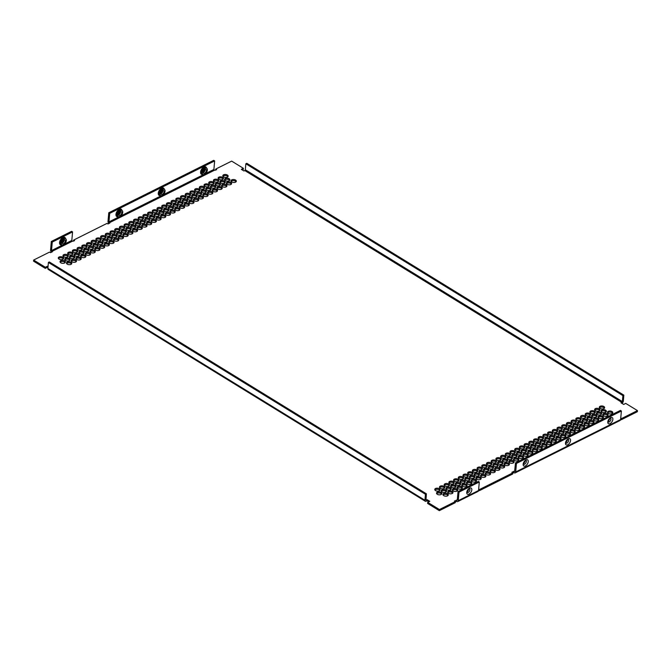 <?xml version="1.0" encoding="UTF-8"?>
<svg xmlns="http://www.w3.org/2000/svg" width="671" height="671" viewBox="0 0 671 671"><rect width="100%" height="100%" fill="white"/><g stroke="black" fill="none" stroke-linecap="round" stroke-linejoin="round"><path stroke-width="1.01" d="M171.248 202.139A2.676 1.485 -175 0 1 175.55 201.971A2.676 1.485 -175 0 1 176.188 202.575M175.651 200.864A2.676 1.485 -175 0 1 176.431 202.038A2.676 1.485 -175 0 1 174.728 203.246A2.676 1.485 -175 0 1 171.885 202.743A2.676 1.485 -175 0 1 171.105 201.568A2.676 1.485 -175 0 1 172.799 200.361A2.676 1.485 -175 0 1 175.651 200.864M172.992 205.829A2.676 1.485 -175 0 1 177.295 205.661A2.676 1.485 -175 0 1 177.932 206.265M177.387 204.554A2.676 1.485 -175 0 1 178.176 205.729A2.676 1.485 -175 0 1 176.473 206.936A2.676 1.485 -175 0 1 173.63 206.433A2.676 1.485 -175 0 1 172.841 205.259A2.676 1.485 -175 0 1 174.544 204.051A2.676 1.485 -175 0 1 177.387 204.554M179.434 207.171A2.676 1.485 -175 0 1 183.737 207.004A2.676 1.485 -175 0 1 184.374 207.607M183.829 205.896A2.676 1.485 -175 0 1 184.617 207.071A2.676 1.485 -175 0 1 182.915 208.278A2.676 1.485 -175 0 1 180.071 207.775A2.676 1.485 -175 0 1 179.291 206.601A2.676 1.485 -175 0 1 180.985 205.393A2.676 1.485 -175 0 1 183.829 205.896M175.953 199.79A2.676 1.485 -175 0 1 180.256 199.623A2.676 1.485 -175 0 1 180.885 200.226M180.348 198.515A2.676 1.485 -175 0 1 181.128 199.681A2.676 1.485 -175 0 1 179.434 200.897A2.676 1.485 -175 0 1 176.59 200.394A2.676 1.485 -175 0 1 175.802 199.22A2.676 1.485 -175 0 1 177.505 198.012A2.676 1.485 -175 0 1 180.348 198.515M177.689 203.481A2.676 1.485 -175 0 1 181.992 203.313A2.676 1.485 -175 0 1 182.629 203.917M182.093 202.206A2.676 1.485 -175 0 1 182.873 203.38A2.676 1.485 -175 0 1 181.17 204.588A2.676 1.485 -175 0 1 178.327 204.085A2.676 1.485 -175 0 1 177.547 202.91A2.676 1.485 -175 0 1 179.249 201.703A2.676 1.485 -175 0 1 182.093 202.206M184.139 204.823A2.676 1.485 -175 0 1 188.434 204.655A2.676 1.485 -175 0 1 189.071 205.251M188.534 203.548A2.676 1.485 -175 0 1 189.314 204.714A2.676 1.485 -175 0 1 187.62 205.93A2.676 1.485 -175 0 1 184.768 205.427A2.676 1.485 -175 0 1 183.988 204.252A2.676 1.485 -175 0 1 185.691 203.045A2.676 1.485 -175 0 1 188.534 203.548M161.845 206.836A2.676 1.485 -175 0 1 166.148 206.668A2.676 1.485 -175 0 1 166.785 207.272M166.249 205.561A2.676 1.485 -175 0 1 167.029 206.735A2.676 1.485 -175 0 1 165.326 207.943A2.676 1.485 -175 0 1 162.483 207.44A2.676 1.485 -175 0 1 161.703 206.265A2.676 1.485 -175 0 1 163.397 205.058A2.676 1.485 -175 0 1 166.249 205.561M163.59 210.526A2.676 1.485 -175 0 1 167.893 210.359A2.676 1.485 -175 0 1 168.53 210.962M167.985 209.251A2.676 1.485 -175 0 1 168.773 210.426A2.676 1.485 -175 0 1 167.071 211.633A2.676 1.485 -175 0 1 164.227 211.13A2.676 1.485 -175 0 1 163.439 209.956A2.676 1.485 -175 0 1 165.141 208.748A2.676 1.485 -175 0 1 167.985 209.251M170.031 211.868A2.676 1.485 -175 0 1 174.334 211.701A2.676 1.485 -175 0 1 174.972 212.304M174.426 210.593A2.676 1.485 -175 0 1 175.215 211.768A2.676 1.485 -175 0 1 173.512 212.975A2.676 1.485 -175 0 1 170.669 212.472A2.676 1.485 -175 0 1 169.889 211.298A2.676 1.485 -175 0 1 171.583 210.09A2.676 1.485 -175 0 1 174.426 210.593M166.551 204.487A2.676 1.485 -175 0 1 170.845 204.32A2.676 1.485 -175 0 1 171.482 204.923M170.946 203.212A2.676 1.485 -175 0 1 171.726 204.387A2.676 1.485 -175 0 1 170.031 205.594A2.676 1.485 -175 0 1 167.188 205.091A2.676 1.485 -175 0 1 166.4 203.917A2.676 1.485 -175 0 1 168.102 202.709A2.676 1.485 -175 0 1 170.946 203.212M168.287 208.178A2.676 1.485 -175 0 1 172.59 208.01A2.676 1.485 -175 0 1 173.227 208.614M172.69 206.903A2.676 1.485 -175 0 1 173.47 208.077A2.676 1.485 -175 0 1 171.768 209.285A2.676 1.485 -175 0 1 168.924 208.782A2.676 1.485 -175 0 1 168.144 207.607A2.676 1.485 -175 0 1 169.847 206.4A2.676 1.485 -175 0 1 172.69 206.903M174.737 209.52A2.676 1.485 -175 0 1 179.031 209.352A2.676 1.485 -175 0 1 179.669 209.956M179.132 208.245A2.676 1.485 -175 0 1 179.912 209.419A2.676 1.485 -175 0 1 178.218 210.627A2.676 1.485 -175 0 1 175.366 210.124A2.676 1.485 -175 0 1 174.586 208.949A2.676 1.485 -175 0 1 176.288 207.742A2.676 1.485 -175 0 1 179.132 208.245M180.65 197.442A2.676 1.485 -175 0 1 184.953 197.274A2.676 1.485 -175 0 1 185.59 197.87M185.053 196.167A2.676 1.485 -175 0 1 185.833 197.333A2.676 1.485 -175 0 1 184.131 198.549A2.676 1.485 -175 0 1 181.287 198.046A2.676 1.485 -175 0 1 180.507 196.871A2.676 1.485 -175 0 1 182.21 195.664A2.676 1.485 -175 0 1 185.053 196.167M182.395 201.132A2.676 1.485 -175 0 1 186.697 200.964A2.676 1.485 -175 0 1 187.335 201.56M186.79 199.857A2.676 1.485 -175 0 1 187.578 201.023A2.676 1.485 -175 0 1 185.875 202.239A2.676 1.485 -175 0 1 183.032 201.736A2.676 1.485 -175 0 1 182.252 200.562A2.676 1.485 -175 0 1 183.946 199.354A2.676 1.485 -175 0 1 186.79 199.857M188.836 202.474A2.676 1.485 -175 0 1 193.139 202.306A2.676 1.485 -175 0 1 193.776 202.902M193.231 201.199A2.676 1.485 -175 0 1 194.02 202.365A2.676 1.485 -175 0 1 192.317 203.581A2.676 1.485 -175 0 1 189.474 203.078A2.676 1.485 -175 0 1 188.694 201.904A2.676 1.485 -175 0 1 190.388 200.696A2.676 1.485 -175 0 1 193.231 201.199M155.932 218.914A2.676 1.485 -175 0 1 160.226 218.746A2.676 1.485 -175 0 1 160.864 219.35M160.327 217.639A2.676 1.485 -175 0 1 161.107 218.813A2.676 1.485 -175 0 1 159.413 220.021A2.676 1.485 -175 0 1 156.561 219.518A2.676 1.485 -175 0 1 155.781 218.343A2.676 1.485 -175 0 1 157.484 217.136A2.676 1.485 -175 0 1 160.327 217.639M149.482 217.572A2.676 1.485 -175 0 1 153.785 217.404A2.676 1.485 -175 0 1 154.422 218.008M153.885 216.297A2.676 1.485 -175 0 1 154.666 217.471A2.676 1.485 -175 0 1 152.963 218.679A2.676 1.485 -175 0 1 150.119 218.176A2.676 1.485 -175 0 1 149.339 217.001A2.676 1.485 -175 0 1 151.042 215.794A2.676 1.485 -175 0 1 153.885 216.297M147.746 213.881A2.676 1.485 -175 0 1 152.04 213.714A2.676 1.485 -175 0 1 152.678 214.317M152.141 212.606A2.676 1.485 -175 0 1 152.921 213.781A2.676 1.485 -175 0 1 151.227 214.988A2.676 1.485 -175 0 1 148.383 214.485A2.676 1.485 -175 0 1 147.595 213.311A2.676 1.485 -175 0 1 149.297 212.103A2.676 1.485 -175 0 1 152.141 212.606M151.227 221.262A2.676 1.485 -175 0 1 155.529 221.095A2.676 1.485 -175 0 1 156.167 221.698M155.622 219.987A2.676 1.485 -175 0 1 156.41 221.162A2.676 1.485 -175 0 1 154.707 222.369A2.676 1.485 -175 0 1 151.864 221.866A2.676 1.485 -175 0 1 151.084 220.692A2.676 1.485 -175 0 1 152.778 219.484A2.676 1.485 -175 0 1 155.622 219.987M144.785 219.92A2.676 1.485 -175 0 1 149.088 219.752A2.676 1.485 -175 0 1 149.717 220.356M149.18 218.645A2.676 1.485 -175 0 1 149.96 219.82A2.676 1.485 -175 0 1 148.266 221.027A2.676 1.485 -175 0 1 145.422 220.524A2.676 1.485 -175 0 1 144.634 219.35A2.676 1.485 -175 0 1 146.337 218.142A2.676 1.485 -175 0 1 149.18 218.645M143.04 216.23A2.676 1.485 -175 0 1 147.343 216.062A2.676 1.485 -175 0 1 147.981 216.666M147.435 214.955A2.676 1.485 -175 0 1 148.224 216.129A2.676 1.485 -175 0 1 146.521 217.337A2.676 1.485 -175 0 1 143.678 216.834A2.676 1.485 -175 0 1 142.898 215.659A2.676 1.485 -175 0 1 144.592 214.452A2.676 1.485 -175 0 1 147.435 214.955M165.334 214.217A2.676 1.485 -175 0 1 169.629 214.049A2.676 1.485 -175 0 1 170.266 214.653M169.729 212.942A2.676 1.485 -175 0 1 170.509 214.116A2.676 1.485 -175 0 1 168.815 215.324A2.676 1.485 -175 0 1 165.963 214.821A2.676 1.485 -175 0 1 165.183 213.646A2.676 1.485 -175 0 1 166.886 212.439A2.676 1.485 -175 0 1 169.729 212.942M158.884 212.875A2.676 1.485 -175 0 1 163.187 212.707A2.676 1.485 -175 0 1 163.825 213.311M163.288 211.6A2.676 1.485 -175 0 1 164.068 212.774A2.676 1.485 -175 0 1 162.365 213.982A2.676 1.485 -175 0 1 159.522 213.479A2.676 1.485 -175 0 1 158.742 212.304A2.676 1.485 -175 0 1 160.444 211.097A2.676 1.485 -175 0 1 163.288 211.6M157.148 209.184A2.676 1.485 -175 0 1 161.443 209.016A2.676 1.485 -175 0 1 162.08 209.62M161.543 207.909A2.676 1.485 -175 0 1 162.323 209.084A2.676 1.485 -175 0 1 160.629 210.291A2.676 1.485 -175 0 1 157.786 209.788A2.676 1.485 -175 0 1 156.997 208.614A2.676 1.485 -175 0 1 158.7 207.406A2.676 1.485 -175 0 1 161.543 207.909M160.629 216.565A2.676 1.485 -175 0 1 164.932 216.398A2.676 1.485 -175 0 1 165.569 217.001M165.024 215.29A2.676 1.485 -175 0 1 165.812 216.465A2.676 1.485 -175 0 1 164.11 217.672A2.676 1.485 -175 0 1 161.266 217.169A2.676 1.485 -175 0 1 160.486 215.995A2.676 1.485 -175 0 1 162.181 214.787A2.676 1.485 -175 0 1 165.024 215.29M154.187 215.223A2.676 1.485 -175 0 1 158.49 215.055A2.676 1.485 -175 0 1 159.119 215.659M158.582 213.948A2.676 1.485 -175 0 1 159.363 215.123A2.676 1.485 -175 0 1 157.668 216.33A2.676 1.485 -175 0 1 154.825 215.827A2.676 1.485 -175 0 1 154.036 214.653A2.676 1.485 -175 0 1 155.739 213.445A2.676 1.485 -175 0 1 158.582 213.948M152.443 211.533A2.676 1.485 -175 0 1 156.746 211.365A2.676 1.485 -175 0 1 157.383 211.969M156.846 210.258A2.676 1.485 -175 0 1 157.626 211.432A2.676 1.485 -175 0 1 155.924 212.64A2.676 1.485 -175 0 1 153.08 212.137A2.676 1.485 -175 0 1 152.3 210.962A2.676 1.485 -175 0 1 153.994 209.755A2.676 1.485 -175 0 1 156.846 210.258M213.563 181.002A2.676 1.485 -175 0 1 217.865 180.826A2.676 1.485 -175 0 1 218.494 181.43M217.958 179.719A2.676 1.485 -175 0 1 218.738 180.893A2.676 1.485 -175 0 1 217.043 182.101A2.676 1.485 -175 0 1 214.2 181.598A2.676 1.485 -175 0 1 213.412 180.424A2.676 1.485 -175 0 1 215.114 179.216A2.676 1.485 -175 0 1 217.958 179.719M215.307 184.693A2.676 1.485 -175 0 1 219.602 184.517A2.676 1.485 -175 0 1 220.239 185.121M219.702 183.409A2.676 1.485 -175 0 1 220.482 184.584A2.676 1.485 -175 0 1 218.788 185.792A2.676 1.485 -175 0 1 215.936 185.288A2.676 1.485 -175 0 1 215.156 184.114A2.676 1.485 -175 0 1 216.859 182.906A2.676 1.485 -175 0 1 219.702 183.409M221.749 186.035A2.676 1.485 -175 0 1 226.043 185.859A2.676 1.485 -175 0 1 226.681 186.463M226.144 184.751A2.676 1.485 -175 0 1 226.924 185.926A2.676 1.485 -175 0 1 225.23 187.134A2.676 1.485 -175 0 1 222.386 186.63A2.676 1.485 -175 0 1 221.598 185.456A2.676 1.485 -175 0 1 223.3 184.248A2.676 1.485 -175 0 1 226.144 184.751M218.26 178.645A2.676 1.485 -175 0 1 222.562 178.478A2.676 1.485 -175 0 1 223.2 179.082M222.663 177.37A2.676 1.485 -175 0 1 223.443 178.545A2.676 1.485 -175 0 1 221.74 179.753A2.676 1.485 -175 0 1 218.897 179.249A2.676 1.485 -175 0 1 218.117 178.075A2.676 1.485 -175 0 1 219.82 176.867A2.676 1.485 -175 0 1 222.663 177.37M220.004 182.336A2.676 1.485 -175 0 1 224.307 182.168A2.676 1.485 -175 0 1 224.944 182.772M224.399 181.061A2.676 1.485 -175 0 1 225.188 182.235A2.676 1.485 -175 0 1 223.485 183.443A2.676 1.485 -175 0 1 220.642 182.94A2.676 1.485 -175 0 1 219.862 181.766A2.676 1.485 -175 0 1 221.556 180.558A2.676 1.485 -175 0 1 224.399 181.061M226.446 183.678A2.676 1.485 -175 0 1 230.749 183.51A2.676 1.485 -175 0 1 231.386 184.114M230.849 182.403A2.676 1.485 -175 0 1 231.629 183.577A2.676 1.485 -175 0 1 229.927 184.785A2.676 1.485 -175 0 1 227.083 184.282A2.676 1.485 -175 0 1 226.303 183.108A2.676 1.485 -175 0 1 227.997 181.9A2.676 1.485 -175 0 1 230.849 182.403M204.16 185.699A2.676 1.485 -175 0 1 208.463 185.523A2.676 1.485 -175 0 1 209.092 186.127M208.555 184.416A2.676 1.485 -175 0 1 209.335 185.59A2.676 1.485 -175 0 1 207.641 186.798A2.676 1.485 -175 0 1 204.798 186.295A2.676 1.485 -175 0 1 204.009 185.129A2.676 1.485 -175 0 1 205.712 183.913A2.676 1.485 -175 0 1 208.555 184.416M205.905 189.39A2.676 1.485 -175 0 1 210.199 189.214A2.676 1.485 -175 0 1 210.837 189.818M210.3 188.106A2.676 1.485 -175 0 1 211.08 189.281A2.676 1.485 -175 0 1 209.377 190.489A2.676 1.485 -175 0 1 206.534 189.985A2.676 1.485 -175 0 1 205.754 188.819A2.676 1.485 -175 0 1 207.456 187.603A2.676 1.485 -175 0 1 210.3 188.106M212.346 190.732A2.676 1.485 -175 0 1 216.641 190.556A2.676 1.485 -175 0 1 217.278 191.16M216.741 189.448A2.676 1.485 -175 0 1 217.521 190.623A2.676 1.485 -175 0 1 215.827 191.831A2.676 1.485 -175 0 1 212.984 191.327A2.676 1.485 -175 0 1 212.195 190.161A2.676 1.485 -175 0 1 213.898 188.945A2.676 1.485 -175 0 1 216.741 189.448M208.857 183.351A2.676 1.485 -175 0 1 213.16 183.175A2.676 1.485 -175 0 1 213.797 183.779M213.261 182.067A2.676 1.485 -175 0 1 214.041 183.242A2.676 1.485 -175 0 1 212.338 184.45A2.676 1.485 -175 0 1 209.495 183.946A2.676 1.485 -175 0 1 208.715 182.772A2.676 1.485 -175 0 1 210.417 181.564A2.676 1.485 -175 0 1 213.261 182.067M210.602 187.041A2.676 1.485 -175 0 1 214.905 186.865A2.676 1.485 -175 0 1 215.542 187.469M214.997 185.758A2.676 1.485 -175 0 1 215.785 186.932A2.676 1.485 -175 0 1 214.083 188.14A2.676 1.485 -175 0 1 211.239 187.637A2.676 1.485 -175 0 1 210.459 186.471A2.676 1.485 -175 0 1 212.153 185.255A2.676 1.485 -175 0 1 214.997 185.758M217.043 188.383A2.676 1.485 -175 0 1 221.346 188.207A2.676 1.485 -175 0 1 221.984 188.811M221.438 187.1A2.676 1.485 -175 0 1 222.227 188.274A2.676 1.485 -175 0 1 220.524 189.482A2.676 1.485 -175 0 1 217.681 188.979A2.676 1.485 -175 0 1 216.901 187.805A2.676 1.485 -175 0 1 218.595 186.597A2.676 1.485 -175 0 1 221.438 187.1M222.965 176.297A2.676 1.485 -175 0 1 227.268 176.129A2.676 1.485 -175 0 1 227.905 176.733M227.36 175.022A2.676 1.485 -175 0 1 228.148 176.196A2.676 1.485 -175 0 1 226.446 177.404A2.676 1.485 -175 0 1 223.602 176.901A2.676 1.485 -175 0 1 222.814 175.727A2.676 1.485 -175 0 1 224.517 174.519A2.676 1.485 -175 0 1 227.36 175.022M224.71 179.987A2.676 1.485 -175 0 1 229.004 179.82A2.676 1.485 -175 0 1 229.641 180.424M229.105 178.712A2.676 1.485 -175 0 1 229.885 179.887A2.676 1.485 -175 0 1 228.19 181.095A2.676 1.485 -175 0 1 225.339 180.591A2.676 1.485 -175 0 1 224.559 179.417A2.676 1.485 -175 0 1 226.261 178.209A2.676 1.485 -175 0 1 229.105 178.712M231.151 181.329A2.676 1.485 -175 0 1 235.446 181.162A2.676 1.485 -175 0 1 236.083 181.766M235.546 180.054A2.676 1.485 -175 0 1 236.326 181.229A2.676 1.485 -175 0 1 234.632 182.437A2.676 1.485 -175 0 1 231.789 181.933A2.676 1.485 -175 0 1 231 180.759A2.676 1.485 -175 0 1 232.703 179.551A2.676 1.485 -175 0 1 235.546 180.054M198.239 197.777A2.676 1.485 -175 0 1 202.541 197.609A2.676 1.485 -175 0 1 203.179 198.205M202.634 196.494A2.676 1.485 -175 0 1 203.422 197.668A2.676 1.485 -175 0 1 201.719 198.884A2.676 1.485 -175 0 1 198.876 198.381A2.676 1.485 -175 0 1 198.096 197.207A2.676 1.485 -175 0 1 199.79 195.991A2.676 1.485 -175 0 1 202.634 196.494M191.797 196.435A2.676 1.485 -175 0 1 196.1 196.268A2.676 1.485 -175 0 1 196.737 196.863M196.192 195.16A2.676 1.485 -175 0 1 196.98 196.326A2.676 1.485 -175 0 1 195.278 197.542A2.676 1.485 -175 0 1 192.434 197.039A2.676 1.485 -175 0 1 191.654 195.865A2.676 1.485 -175 0 1 193.349 194.649A2.676 1.485 -175 0 1 196.192 195.16M190.052 192.745A2.676 1.485 -175 0 1 194.355 192.577A2.676 1.485 -175 0 1 194.993 193.173M194.456 191.461A2.676 1.485 -175 0 1 195.236 192.636A2.676 1.485 -175 0 1 193.533 193.852A2.676 1.485 -175 0 1 190.69 193.349A2.676 1.485 -175 0 1 189.91 192.174A2.676 1.485 -175 0 1 191.612 190.958A2.676 1.485 -175 0 1 194.456 191.461M193.542 200.126A2.676 1.485 -175 0 1 197.836 199.958A2.676 1.485 -175 0 1 198.473 200.554M197.937 198.851A2.676 1.485 -175 0 1 198.717 200.017A2.676 1.485 -175 0 1 197.022 201.233A2.676 1.485 -175 0 1 194.179 200.73A2.676 1.485 -175 0 1 193.391 199.555A2.676 1.485 -175 0 1 195.093 198.339A2.676 1.485 -175 0 1 197.937 198.851M187.092 198.784A2.676 1.485 -175 0 1 191.394 198.616A2.676 1.485 -175 0 1 192.032 199.212M191.495 197.509A2.676 1.485 -175 0 1 192.275 198.675A2.676 1.485 -175 0 1 190.572 199.891A2.676 1.485 -175 0 1 187.729 199.388A2.676 1.485 -175 0 1 186.949 198.213A2.676 1.485 -175 0 1 188.652 196.997A2.676 1.485 -175 0 1 191.495 197.509M185.355 195.093A2.676 1.485 -175 0 1 189.658 194.925A2.676 1.485 -175 0 1 190.287 195.521M189.75 193.818A2.676 1.485 -175 0 1 190.53 194.984A2.676 1.485 -175 0 1 188.836 196.2A2.676 1.485 -175 0 1 185.993 195.697A2.676 1.485 -175 0 1 185.204 194.523A2.676 1.485 -175 0 1 186.907 193.307A2.676 1.485 -175 0 1 189.75 193.818M207.641 193.08A2.676 1.485 -175 0 1 211.944 192.904A2.676 1.485 -175 0 1 212.581 193.508M212.036 191.797A2.676 1.485 -175 0 1 212.824 192.971A2.676 1.485 -175 0 1 211.122 194.179A2.676 1.485 -175 0 1 208.278 193.676A2.676 1.485 -175 0 1 207.498 192.51A2.676 1.485 -175 0 1 209.193 191.294A2.676 1.485 -175 0 1 212.036 191.797M201.199 191.738A2.676 1.485 -175 0 1 205.502 191.571A2.676 1.485 -175 0 1 206.14 192.166M205.594 190.455A2.676 1.485 -175 0 1 206.383 191.629A2.676 1.485 -175 0 1 204.68 192.845A2.676 1.485 -175 0 1 201.837 192.334A2.676 1.485 -175 0 1 201.057 191.168A2.676 1.485 -175 0 1 202.751 189.952A2.676 1.485 -175 0 1 205.594 190.455M199.455 188.048A2.676 1.485 -175 0 1 203.758 187.88A2.676 1.485 -175 0 1 204.395 188.476M203.858 186.764A2.676 1.485 -175 0 1 204.638 187.939A2.676 1.485 -175 0 1 202.936 189.155A2.676 1.485 -175 0 1 200.092 188.643A2.676 1.485 -175 0 1 199.312 187.477A2.676 1.485 -175 0 1 201.015 186.261A2.676 1.485 -175 0 1 203.858 186.764M202.944 195.429A2.676 1.485 -175 0 1 207.238 195.261A2.676 1.485 -175 0 1 207.876 195.857M207.339 194.145A2.676 1.485 -175 0 1 208.119 195.32A2.676 1.485 -175 0 1 206.425 196.536A2.676 1.485 -175 0 1 203.581 196.024A2.676 1.485 -175 0 1 202.793 194.858A2.676 1.485 -175 0 1 204.496 193.642A2.676 1.485 -175 0 1 207.339 194.145M196.494 194.087A2.676 1.485 -175 0 1 200.797 193.919A2.676 1.485 -175 0 1 201.434 194.515M200.897 192.803A2.676 1.485 -175 0 1 201.677 193.978A2.676 1.485 -175 0 1 199.975 195.194A2.676 1.485 -175 0 1 197.131 194.682A2.676 1.485 -175 0 1 196.351 193.516A2.676 1.485 -175 0 1 198.054 192.3A2.676 1.485 -175 0 1 200.897 192.803M194.758 190.396A2.676 1.485 -175 0 1 199.061 190.228A2.676 1.485 -175 0 1 199.69 190.824M199.153 189.113A2.676 1.485 -175 0 1 199.933 190.287A2.676 1.485 -175 0 1 198.239 191.503A2.676 1.485 -175 0 1 195.395 190.992A2.676 1.485 -175 0 1 194.607 189.826A2.676 1.485 -175 0 1 196.309 188.61A2.676 1.485 -175 0 1 199.153 189.113M86.626 244.42A2.676 1.485 -175 0 1 90.929 244.252A2.676 1.485 -175 0 1 91.566 244.856M91.021 243.145A2.676 1.485 -175 0 1 91.81 244.319A2.676 1.485 -175 0 1 90.107 245.527A2.676 1.485 -175 0 1 87.264 245.024A2.676 1.485 -175 0 1 86.484 243.85A2.676 1.485 -175 0 1 88.178 242.642A2.676 1.485 -175 0 1 91.021 243.145M88.371 248.111A2.676 1.485 -175 0 1 92.665 247.943A2.676 1.485 -175 0 1 93.303 248.547M92.766 246.836A2.676 1.485 -175 0 1 93.546 248.01A2.676 1.485 -175 0 1 91.852 249.218A2.676 1.485 -175 0 1 89.008 248.715A2.676 1.485 -175 0 1 88.22 247.54A2.676 1.485 -175 0 1 89.922 246.332A2.676 1.485 -175 0 1 92.766 246.836M94.812 249.453A2.676 1.485 -175 0 1 99.115 249.285A2.676 1.485 -175 0 1 99.744 249.889M99.207 248.178A2.676 1.485 -175 0 1 99.987 249.352A2.676 1.485 -175 0 1 98.293 250.56A2.676 1.485 -175 0 1 95.45 250.057A2.676 1.485 -175 0 1 94.661 248.882A2.676 1.485 -175 0 1 96.364 247.674A2.676 1.485 -175 0 1 99.207 248.178M91.331 242.072A2.676 1.485 -175 0 1 95.626 241.904A2.676 1.485 -175 0 1 96.263 242.508M95.727 240.797A2.676 1.485 -175 0 1 96.507 241.971A2.676 1.485 -175 0 1 94.812 243.179A2.676 1.485 -175 0 1 91.961 242.676A2.676 1.485 -175 0 1 91.181 241.501A2.676 1.485 -175 0 1 92.883 240.293A2.676 1.485 -175 0 1 95.727 240.797M93.068 245.762A2.676 1.485 -175 0 1 97.37 245.594A2.676 1.485 -175 0 1 98.008 246.198M97.471 244.487A2.676 1.485 -175 0 1 98.251 245.661A2.676 1.485 -175 0 1 96.549 246.869A2.676 1.485 -175 0 1 93.705 246.366A2.676 1.485 -175 0 1 92.925 245.192A2.676 1.485 -175 0 1 94.619 243.984A2.676 1.485 -175 0 1 97.471 244.487M99.509 247.104A2.676 1.485 -175 0 1 103.812 246.936A2.676 1.485 -175 0 1 104.45 247.54M103.913 245.829A2.676 1.485 -175 0 1 104.693 247.003A2.676 1.485 -175 0 1 102.99 248.211A2.676 1.485 -175 0 1 100.147 247.708A2.676 1.485 -175 0 1 99.367 246.534A2.676 1.485 -175 0 1 101.069 245.326A2.676 1.485 -175 0 1 103.913 245.829M77.224 249.117A2.676 1.485 -175 0 1 81.526 248.949A2.676 1.485 -175 0 1 82.164 249.553M81.619 247.842A2.676 1.485 -175 0 1 82.407 249.016A2.676 1.485 -175 0 1 80.705 250.224A2.676 1.485 -175 0 1 77.861 249.721A2.676 1.485 -175 0 1 77.081 248.547A2.676 1.485 -175 0 1 78.775 247.339A2.676 1.485 -175 0 1 81.619 247.842M78.968 252.808A2.676 1.485 -175 0 1 83.263 252.64A2.676 1.485 -175 0 1 83.9 253.244M83.363 251.533A2.676 1.485 -175 0 1 84.143 252.707A2.676 1.485 -175 0 1 82.449 253.915A2.676 1.485 -175 0 1 79.606 253.412A2.676 1.485 -175 0 1 78.817 252.237A2.676 1.485 -175 0 1 80.52 251.029A2.676 1.485 -175 0 1 83.363 251.533M85.41 254.15A2.676 1.485 -175 0 1 89.713 253.982A2.676 1.485 -175 0 1 90.342 254.586M89.805 252.875A2.676 1.485 -175 0 1 90.585 254.049A2.676 1.485 -175 0 1 88.891 255.257A2.676 1.485 -175 0 1 86.047 254.754A2.676 1.485 -175 0 1 85.259 253.579A2.676 1.485 -175 0 1 86.962 252.371A2.676 1.485 -175 0 1 89.805 252.875M81.929 246.769A2.676 1.485 -175 0 1 86.224 246.601A2.676 1.485 -175 0 1 86.861 247.205M86.324 245.494A2.676 1.485 -175 0 1 87.104 246.668A2.676 1.485 -175 0 1 85.41 247.876A2.676 1.485 -175 0 1 82.558 247.373A2.676 1.485 -175 0 1 81.778 246.198A2.676 1.485 -175 0 1 83.481 244.99A2.676 1.485 -175 0 1 86.324 245.494M83.665 250.459A2.676 1.485 -175 0 1 87.968 250.291A2.676 1.485 -175 0 1 88.606 250.895M88.06 249.184A2.676 1.485 -175 0 1 88.849 250.358A2.676 1.485 -175 0 1 87.146 251.566A2.676 1.485 -175 0 1 84.303 251.063A2.676 1.485 -175 0 1 83.523 249.889A2.676 1.485 -175 0 1 85.217 248.681A2.676 1.485 -175 0 1 88.06 249.184M90.107 251.801A2.676 1.485 -175 0 1 94.41 251.633A2.676 1.485 -175 0 1 95.047 252.237M94.51 250.526A2.676 1.485 -175 0 1 95.29 251.7A2.676 1.485 -175 0 1 93.588 252.908A2.676 1.485 -175 0 1 90.744 252.405A2.676 1.485 -175 0 1 89.964 251.231A2.676 1.485 -175 0 1 91.667 250.023A2.676 1.485 -175 0 1 94.51 250.526M96.028 239.723A2.676 1.485 -175 0 1 100.331 239.555A2.676 1.485 -175 0 1 100.969 240.159M100.424 238.448A2.676 1.485 -175 0 1 101.212 239.622A2.676 1.485 -175 0 1 99.509 240.83A2.676 1.485 -175 0 1 96.666 240.327A2.676 1.485 -175 0 1 95.886 239.153A2.676 1.485 -175 0 1 97.58 237.945A2.676 1.485 -175 0 1 100.424 238.448M97.773 243.414A2.676 1.485 -175 0 1 102.067 243.246A2.676 1.485 -175 0 1 102.705 243.85M102.168 242.139A2.676 1.485 -175 0 1 102.948 243.313A2.676 1.485 -175 0 1 101.254 244.521A2.676 1.485 -175 0 1 98.411 244.018A2.676 1.485 -175 0 1 97.622 242.843A2.676 1.485 -175 0 1 99.325 241.635A2.676 1.485 -175 0 1 102.168 242.139M104.215 244.756A2.676 1.485 -175 0 1 108.517 244.588A2.676 1.485 -175 0 1 109.155 245.192M108.61 243.481A2.676 1.485 -175 0 1 109.398 244.655A2.676 1.485 -175 0 1 107.696 245.863A2.676 1.485 -175 0 1 104.852 245.36A2.676 1.485 -175 0 1 104.064 244.185A2.676 1.485 -175 0 1 105.766 242.977A2.676 1.485 -175 0 1 108.61 243.481M71.302 261.195A2.676 1.485 -175 0 1 75.605 261.027A2.676 1.485 -175 0 1 76.242 261.631M75.706 259.92A2.676 1.485 -175 0 1 76.486 261.094A2.676 1.485 -175 0 1 74.783 262.302A2.676 1.485 -175 0 1 71.94 261.799A2.676 1.485 -175 0 1 71.16 260.625A2.676 1.485 -175 0 1 72.862 259.417A2.676 1.485 -175 0 1 75.706 259.92M64.861 259.862A2.676 1.485 -175 0 1 69.163 259.685A2.676 1.485 -175 0 1 69.801 260.289M69.256 258.578A2.676 1.485 -175 0 1 70.044 259.752A2.676 1.485 -175 0 1 68.341 260.96A2.676 1.485 -175 0 1 65.498 260.457A2.676 1.485 -175 0 1 64.718 259.283A2.676 1.485 -175 0 1 66.412 258.075A2.676 1.485 -175 0 1 69.256 258.578M63.124 256.171A2.676 1.485 -175 0 1 67.419 255.995A2.676 1.485 -175 0 1 68.056 256.599M67.519 254.888A2.676 1.485 -175 0 1 68.299 256.062A2.676 1.485 -175 0 1 66.597 257.27A2.676 1.485 -175 0 1 63.753 256.767A2.676 1.485 -175 0 1 62.973 255.592A2.676 1.485 -175 0 1 64.676 254.384A2.676 1.485 -175 0 1 67.519 254.888M66.605 263.552A2.676 1.485 -175 0 1 70.908 263.376A2.676 1.485 -175 0 1 71.537 263.98M71 262.269A2.676 1.485 -175 0 1 71.78 263.443A2.676 1.485 -175 0 1 70.086 264.651A2.676 1.485 -175 0 1 67.243 264.148A2.676 1.485 -175 0 1 66.454 262.973A2.676 1.485 -175 0 1 68.157 261.765A2.676 1.485 -175 0 1 71 262.269M60.164 262.21A2.676 1.485 -175 0 1 64.458 262.034A2.676 1.485 -175 0 1 65.095 262.638M64.559 260.927A2.676 1.485 -175 0 1 65.339 262.101A2.676 1.485 -175 0 1 63.644 263.309A2.676 1.485 -175 0 1 60.801 262.806A2.676 1.485 -175 0 1 60.013 261.631A2.676 1.485 -175 0 1 61.715 260.423A2.676 1.485 -175 0 1 64.559 260.927M58.419 258.52A2.676 1.485 -175 0 1 62.722 258.343A2.676 1.485 -175 0 1 63.359 258.947M62.814 257.236A2.676 1.485 -175 0 1 63.602 258.41A2.676 1.485 -175 0 1 61.9 259.618A2.676 1.485 -175 0 1 59.056 259.115A2.676 1.485 -175 0 1 58.276 257.941A2.676 1.485 -175 0 1 59.971 256.733A2.676 1.485 -175 0 1 62.814 257.236M80.705 256.498A2.676 1.485 -175 0 1 85.007 256.33A2.676 1.485 -175 0 1 85.645 256.934M85.108 255.223A2.676 1.485 -175 0 1 85.888 256.397A2.676 1.485 -175 0 1 84.185 257.605A2.676 1.485 -175 0 1 81.342 257.102A2.676 1.485 -175 0 1 80.562 255.928A2.676 1.485 -175 0 1 82.265 254.72A2.676 1.485 -175 0 1 85.108 255.223M74.263 255.156A2.676 1.485 -175 0 1 78.566 254.988A2.676 1.485 -175 0 1 79.203 255.592M78.658 253.881A2.676 1.485 -175 0 1 79.446 255.055A2.676 1.485 -175 0 1 77.744 256.263A2.676 1.485 -175 0 1 74.9 255.76A2.676 1.485 -175 0 1 74.12 254.586A2.676 1.485 -175 0 1 75.815 253.378A2.676 1.485 -175 0 1 78.658 253.881M72.527 251.466A2.676 1.485 -175 0 1 76.821 251.298A2.676 1.485 -175 0 1 77.459 251.902M76.922 250.191A2.676 1.485 -175 0 1 77.702 251.365A2.676 1.485 -175 0 1 75.999 252.573A2.676 1.485 -175 0 1 73.156 252.07A2.676 1.485 -175 0 1 72.376 250.895A2.676 1.485 -175 0 1 74.078 249.687A2.676 1.485 -175 0 1 76.922 250.191M76.008 258.847A2.676 1.485 -175 0 1 80.31 258.679A2.676 1.485 -175 0 1 80.939 259.283M80.403 257.572A2.676 1.485 -175 0 1 81.183 258.746A2.676 1.485 -175 0 1 79.488 259.954A2.676 1.485 -175 0 1 76.645 259.451A2.676 1.485 -175 0 1 75.857 258.276A2.676 1.485 -175 0 1 77.559 257.068A2.676 1.485 -175 0 1 80.403 257.572M69.566 257.505A2.676 1.485 -175 0 1 73.86 257.337A2.676 1.485 -175 0 1 74.498 257.941M73.961 256.23A2.676 1.485 -175 0 1 74.741 257.404A2.676 1.485 -175 0 1 73.047 258.612A2.676 1.485 -175 0 1 70.203 258.109A2.676 1.485 -175 0 1 69.415 256.934A2.676 1.485 -175 0 1 71.118 255.726A2.676 1.485 -175 0 1 73.961 256.23M67.821 253.814A2.676 1.485 -175 0 1 72.124 253.646A2.676 1.485 -175 0 1 72.762 254.25M72.216 252.539A2.676 1.485 -175 0 1 73.005 253.713A2.676 1.485 -175 0 1 71.302 254.921A2.676 1.485 -175 0 1 68.459 254.418A2.676 1.485 -175 0 1 67.679 253.244A2.676 1.485 -175 0 1 69.373 252.036A2.676 1.485 -175 0 1 72.216 252.539M128.941 223.284A2.676 1.485 -175 0 1 133.235 223.107A2.676 1.485 -175 0 1 133.873 223.711M133.336 222A2.676 1.485 -175 0 1 134.116 223.175A2.676 1.485 -175 0 1 132.422 224.382A2.676 1.485 -175 0 1 129.578 223.879A2.676 1.485 -175 0 1 128.79 222.713A2.676 1.485 -175 0 1 130.493 221.497A2.676 1.485 -175 0 1 133.336 222M130.677 226.974A2.676 1.485 -175 0 1 134.98 226.798A2.676 1.485 -175 0 1 135.617 227.402M135.081 225.691A2.676 1.485 -175 0 1 135.861 226.865A2.676 1.485 -175 0 1 134.158 228.073A2.676 1.485 -175 0 1 131.315 227.57A2.676 1.485 -175 0 1 130.535 226.404A2.676 1.485 -175 0 1 132.237 225.188A2.676 1.485 -175 0 1 135.081 225.691M137.119 228.316A2.676 1.485 -175 0 1 141.422 228.14A2.676 1.485 -175 0 1 142.059 228.744M141.522 227.033A2.676 1.485 -175 0 1 142.302 228.207A2.676 1.485 -175 0 1 140.6 229.415A2.676 1.485 -175 0 1 137.756 228.912A2.676 1.485 -175 0 1 136.976 227.746A2.676 1.485 -175 0 1 138.679 226.53A2.676 1.485 -175 0 1 141.522 227.033M133.638 220.935A2.676 1.485 -175 0 1 137.941 220.759A2.676 1.485 -175 0 1 138.578 221.363M138.033 219.652A2.676 1.485 -175 0 1 138.822 220.826A2.676 1.485 -175 0 1 137.119 222.034A2.676 1.485 -175 0 1 134.275 221.531A2.676 1.485 -175 0 1 133.495 220.356A2.676 1.485 -175 0 1 135.19 219.149A2.676 1.485 -175 0 1 138.033 219.652M135.383 224.626A2.676 1.485 -175 0 1 139.685 224.45A2.676 1.485 -175 0 1 140.314 225.053M139.778 223.342A2.676 1.485 -175 0 1 140.558 224.517A2.676 1.485 -175 0 1 138.863 225.724A2.676 1.485 -175 0 1 136.02 225.221A2.676 1.485 -175 0 1 135.232 224.055A2.676 1.485 -175 0 1 136.934 222.839A2.676 1.485 -175 0 1 139.778 223.342M141.824 225.968A2.676 1.485 -175 0 1 146.127 225.791A2.676 1.485 -175 0 1 146.764 226.395M146.219 224.684A2.676 1.485 -175 0 1 147.008 225.859A2.676 1.485 -175 0 1 145.305 227.066A2.676 1.485 -175 0 1 142.462 226.563A2.676 1.485 -175 0 1 141.682 225.389A2.676 1.485 -175 0 1 143.376 224.181A2.676 1.485 -175 0 1 146.219 224.684M119.539 227.981A2.676 1.485 -175 0 1 123.833 227.813A2.676 1.485 -175 0 1 124.471 228.408M123.934 226.697A2.676 1.485 -175 0 1 124.714 227.872A2.676 1.485 -175 0 1 123.019 229.088A2.676 1.485 -175 0 1 120.176 228.576A2.676 1.485 -175 0 1 119.388 227.41A2.676 1.485 -175 0 1 121.09 226.194A2.676 1.485 -175 0 1 123.934 226.697M121.275 231.671A2.676 1.485 -175 0 1 125.578 231.503A2.676 1.485 -175 0 1 126.215 232.099M125.678 230.388A2.676 1.485 -175 0 1 126.458 231.562A2.676 1.485 -175 0 1 124.756 232.778A2.676 1.485 -175 0 1 121.912 232.267A2.676 1.485 -175 0 1 121.132 231.101A2.676 1.485 -175 0 1 122.827 229.885A2.676 1.485 -175 0 1 125.678 230.388M127.716 233.013A2.676 1.485 -175 0 1 132.019 232.845A2.676 1.485 -175 0 1 132.657 233.441M132.12 231.73A2.676 1.485 -175 0 1 132.9 232.904A2.676 1.485 -175 0 1 131.197 234.12A2.676 1.485 -175 0 1 128.354 233.609A2.676 1.485 -175 0 1 127.574 232.443A2.676 1.485 -175 0 1 129.277 231.227A2.676 1.485 -175 0 1 132.12 231.73M124.236 225.632A2.676 1.485 -175 0 1 128.538 225.456A2.676 1.485 -175 0 1 129.176 226.06M128.631 224.349A2.676 1.485 -175 0 1 129.419 225.523A2.676 1.485 -175 0 1 127.716 226.739A2.676 1.485 -175 0 1 124.873 226.228A2.676 1.485 -175 0 1 124.093 225.062A2.676 1.485 -175 0 1 125.787 223.846A2.676 1.485 -175 0 1 128.631 224.349M125.98 229.323A2.676 1.485 -175 0 1 130.283 229.155A2.676 1.485 -175 0 1 130.912 229.75M130.375 228.039A2.676 1.485 -175 0 1 131.155 229.214A2.676 1.485 -175 0 1 129.461 230.43A2.676 1.485 -175 0 1 126.618 229.918A2.676 1.485 -175 0 1 125.829 228.752A2.676 1.485 -175 0 1 127.532 227.536A2.676 1.485 -175 0 1 130.375 228.039M132.422 230.665A2.676 1.485 -175 0 1 136.725 230.489A2.676 1.485 -175 0 1 137.362 231.092M136.817 229.381A2.676 1.485 -175 0 1 137.605 230.556A2.676 1.485 -175 0 1 135.903 231.763A2.676 1.485 -175 0 1 133.059 231.26A2.676 1.485 -175 0 1 132.279 230.094A2.676 1.485 -175 0 1 133.974 228.878A2.676 1.485 -175 0 1 136.817 229.381M138.343 218.587A2.676 1.485 -175 0 1 142.638 218.41A2.676 1.485 -175 0 1 143.275 219.014M142.738 217.303A2.676 1.485 -175 0 1 143.519 218.478A2.676 1.485 -175 0 1 141.824 219.685A2.676 1.485 -175 0 1 138.981 219.182A2.676 1.485 -175 0 1 138.192 218.008A2.676 1.485 -175 0 1 139.895 216.8A2.676 1.485 -175 0 1 142.738 217.303M140.08 222.277A2.676 1.485 -175 0 1 144.382 222.101A2.676 1.485 -175 0 1 145.02 222.705M144.483 220.994A2.676 1.485 -175 0 1 145.263 222.168A2.676 1.485 -175 0 1 143.56 223.376A2.676 1.485 -175 0 1 140.717 222.873A2.676 1.485 -175 0 1 139.937 221.698A2.676 1.485 -175 0 1 141.64 220.491A2.676 1.485 -175 0 1 144.483 220.994M146.53 223.611A2.676 1.485 -175 0 1 150.824 223.443A2.676 1.485 -175 0 1 151.461 224.047M150.925 222.336A2.676 1.485 -175 0 1 151.705 223.51A2.676 1.485 -175 0 1 150.002 224.718A2.676 1.485 -175 0 1 147.159 224.215A2.676 1.485 -175 0 1 146.379 223.04A2.676 1.485 -175 0 1 148.081 221.833A2.676 1.485 -175 0 1 150.925 222.336M113.617 240.059A2.676 1.485 -175 0 1 117.92 239.891A2.676 1.485 -175 0 1 118.557 240.486M118.012 238.784A2.676 1.485 -175 0 1 118.801 239.95A2.676 1.485 -175 0 1 117.098 241.166A2.676 1.485 -175 0 1 114.255 240.663A2.676 1.485 -175 0 1 113.466 239.488A2.676 1.485 -175 0 1 115.169 238.272A2.676 1.485 -175 0 1 118.012 238.784M107.175 238.717A2.676 1.485 -175 0 1 111.47 238.549A2.676 1.485 -175 0 1 112.107 239.144M111.571 237.442A2.676 1.485 -175 0 1 112.351 238.608A2.676 1.485 -175 0 1 110.656 239.824A2.676 1.485 -175 0 1 107.813 239.321A2.676 1.485 -175 0 1 107.024 238.146A2.676 1.485 -175 0 1 108.727 236.938A2.676 1.485 -175 0 1 111.571 237.442M105.431 235.026A2.676 1.485 -175 0 1 109.734 234.858A2.676 1.485 -175 0 1 110.371 235.454M109.826 233.751A2.676 1.485 -175 0 1 110.614 234.917A2.676 1.485 -175 0 1 108.912 236.133A2.676 1.485 -175 0 1 106.068 235.63A2.676 1.485 -175 0 1 105.288 234.456A2.676 1.485 -175 0 1 106.983 233.248A2.676 1.485 -175 0 1 109.826 233.751M108.912 242.407A2.676 1.485 -175 0 1 113.214 242.239A2.676 1.485 -175 0 1 113.852 242.835M113.315 241.132A2.676 1.485 -175 0 1 114.095 242.298A2.676 1.485 -175 0 1 112.392 243.514A2.676 1.485 -175 0 1 109.549 243.011A2.676 1.485 -175 0 1 108.769 241.837A2.676 1.485 -175 0 1 110.472 240.629A2.676 1.485 -175 0 1 113.315 241.132M102.47 241.065A2.676 1.485 -175 0 1 106.773 240.897A2.676 1.485 -175 0 1 107.41 241.501M106.874 239.79A2.676 1.485 -175 0 1 107.654 240.956A2.676 1.485 -175 0 1 105.951 242.172A2.676 1.485 -175 0 1 103.108 241.669A2.676 1.485 -175 0 1 102.328 240.495A2.676 1.485 -175 0 1 104.022 239.287A2.676 1.485 -175 0 1 106.874 239.79M100.734 237.375A2.676 1.485 -175 0 1 105.028 237.207A2.676 1.485 -175 0 1 105.666 237.811M105.129 236.1A2.676 1.485 -175 0 1 105.909 237.266A2.676 1.485 -175 0 1 104.215 238.482A2.676 1.485 -175 0 1 101.363 237.979A2.676 1.485 -175 0 1 100.583 236.804A2.676 1.485 -175 0 1 102.286 235.596A2.676 1.485 -175 0 1 105.129 236.1M123.019 235.362A2.676 1.485 -175 0 1 127.322 235.194A2.676 1.485 -175 0 1 127.96 235.789M127.415 234.078A2.676 1.485 -175 0 1 128.203 235.253A2.676 1.485 -175 0 1 126.5 236.469A2.676 1.485 -175 0 1 123.657 235.966A2.676 1.485 -175 0 1 122.877 234.791A2.676 1.485 -175 0 1 124.571 233.575A2.676 1.485 -175 0 1 127.415 234.078M116.578 234.02A2.676 1.485 -175 0 1 120.881 233.852A2.676 1.485 -175 0 1 121.51 234.447M120.973 232.745A2.676 1.485 -175 0 1 121.753 233.911A2.676 1.485 -175 0 1 120.059 235.127A2.676 1.485 -175 0 1 117.215 234.624A2.676 1.485 -175 0 1 116.427 233.449A2.676 1.485 -175 0 1 118.13 232.233A2.676 1.485 -175 0 1 120.973 232.745M114.833 230.329A2.676 1.485 -175 0 1 119.136 230.161A2.676 1.485 -175 0 1 119.774 230.757M119.228 229.046A2.676 1.485 -175 0 1 120.017 230.22A2.676 1.485 -175 0 1 118.314 231.436A2.676 1.485 -175 0 1 115.471 230.933A2.676 1.485 -175 0 1 114.691 229.759A2.676 1.485 -175 0 1 116.385 228.543A2.676 1.485 -175 0 1 119.228 229.046M118.314 237.71A2.676 1.485 -175 0 1 122.617 237.542A2.676 1.485 -175 0 1 123.254 238.138M122.718 236.435A2.676 1.485 -175 0 1 123.498 237.601A2.676 1.485 -175 0 1 121.795 238.817A2.676 1.485 -175 0 1 118.952 238.314A2.676 1.485 -175 0 1 118.171 237.14A2.676 1.485 -175 0 1 119.874 235.924A2.676 1.485 -175 0 1 122.718 236.435M111.872 236.368A2.676 1.485 -175 0 1 116.175 236.2A2.676 1.485 -175 0 1 116.813 236.796M116.276 235.093A2.676 1.485 -175 0 1 117.056 236.259A2.676 1.485 -175 0 1 115.353 237.475A2.676 1.485 -175 0 1 112.51 236.972A2.676 1.485 -175 0 1 111.73 235.798A2.676 1.485 -175 0 1 113.424 234.582A2.676 1.485 -175 0 1 116.276 235.093M110.136 232.678A2.676 1.485 -175 0 1 114.431 232.51A2.676 1.485 -175 0 1 115.068 233.105M114.531 231.403A2.676 1.485 -175 0 1 115.311 232.569A2.676 1.485 -175 0 1 113.617 233.785A2.676 1.485 -175 0 1 110.765 233.282A2.676 1.485 -175 0 1 109.985 232.107A2.676 1.485 -175 0 1 111.688 230.891A2.676 1.485 -175 0 1 114.531 231.403M547.746 433.625A2.676 1.485 -175 0 1 552.048 433.458A2.676 1.485 -175 0 1 552.686 434.062M552.141 432.35A2.676 1.485 -175 0 1 552.929 433.516A2.676 1.485 -175 0 1 551.226 434.733A2.676 1.485 -175 0 1 548.383 434.229A2.676 1.485 -175 0 1 547.603 433.055A2.676 1.485 -175 0 1 549.297 431.847A2.676 1.485 -175 0 1 552.141 432.35M549.49 437.316A2.676 1.485 -175 0 1 553.785 437.148A2.676 1.485 -175 0 1 554.422 437.752M553.885 436.041A2.676 1.485 -175 0 1 554.665 437.207A2.676 1.485 -175 0 1 552.971 438.423A2.676 1.485 -175 0 1 550.119 437.92A2.676 1.485 -175 0 1 549.339 436.746A2.676 1.485 -175 0 1 551.042 435.538A2.676 1.485 -175 0 1 553.885 436.041M555.932 438.658A2.676 1.485 -175 0 1 560.235 438.49A2.676 1.485 -175 0 1 560.864 439.086M560.327 437.383A2.676 1.485 -175 0 1 561.107 438.549A2.676 1.485 -175 0 1 559.413 439.765A2.676 1.485 -175 0 1 556.569 439.262A2.676 1.485 -175 0 1 555.781 438.088A2.676 1.485 -175 0 1 557.484 436.88A2.676 1.485 -175 0 1 560.327 437.383M552.443 431.277A2.676 1.485 -175 0 1 556.745 431.109A2.676 1.485 -175 0 1 557.383 431.705M556.846 430.002A2.676 1.485 -175 0 1 557.626 431.168A2.676 1.485 -175 0 1 555.923 432.384A2.676 1.485 -175 0 1 553.08 431.881A2.676 1.485 -175 0 1 552.3 430.707A2.676 1.485 -175 0 1 554.003 429.499A2.676 1.485 -175 0 1 556.846 430.002M554.187 434.967A2.676 1.485 -175 0 1 558.49 434.8A2.676 1.485 -175 0 1 559.128 435.395M558.582 433.692A2.676 1.485 -175 0 1 559.371 434.858A2.676 1.485 -175 0 1 557.668 436.075A2.676 1.485 -175 0 1 554.825 435.571A2.676 1.485 -175 0 1 554.045 434.397A2.676 1.485 -175 0 1 555.739 433.189A2.676 1.485 -175 0 1 558.582 433.692M560.629 436.309A2.676 1.485 -175 0 1 564.932 436.142A2.676 1.485 -175 0 1 565.569 436.737M565.032 435.034A2.676 1.485 -175 0 1 565.812 436.2A2.676 1.485 -175 0 1 564.11 437.417A2.676 1.485 -175 0 1 561.266 436.913A2.676 1.485 -175 0 1 560.486 435.739A2.676 1.485 -175 0 1 562.181 434.523A2.676 1.485 -175 0 1 565.032 435.034M538.343 438.322A2.676 1.485 -175 0 1 542.646 438.155A2.676 1.485 -175 0 1 543.284 438.759M542.738 437.047A2.676 1.485 -175 0 1 543.527 438.222A2.676 1.485 -175 0 1 541.824 439.43A2.676 1.485 -175 0 1 538.981 438.926A2.676 1.485 -175 0 1 538.192 437.752A2.676 1.485 -175 0 1 539.895 436.544A2.676 1.485 -175 0 1 542.738 437.047M540.088 442.013A2.676 1.485 -175 0 1 544.382 441.845A2.676 1.485 -175 0 1 545.02 442.449M544.483 440.738A2.676 1.485 -175 0 1 545.263 441.912A2.676 1.485 -175 0 1 543.569 443.12A2.676 1.485 -175 0 1 540.717 442.617A2.676 1.485 -175 0 1 539.937 441.443A2.676 1.485 -175 0 1 541.64 440.235A2.676 1.485 -175 0 1 544.483 440.738M546.529 443.355A2.676 1.485 -175 0 1 550.824 443.187A2.676 1.485 -175 0 1 551.461 443.791M550.925 442.08A2.676 1.485 -175 0 1 551.705 443.254A2.676 1.485 -175 0 1 550.01 444.462A2.676 1.485 -175 0 1 547.167 443.959A2.676 1.485 -175 0 1 546.379 442.785A2.676 1.485 -175 0 1 548.081 441.577A2.676 1.485 -175 0 1 550.925 442.08M543.04 435.974A2.676 1.485 -175 0 1 547.343 435.806A2.676 1.485 -175 0 1 547.981 436.41M547.444 434.699A2.676 1.485 -175 0 1 548.224 435.873A2.676 1.485 -175 0 1 546.521 437.081A2.676 1.485 -175 0 1 543.678 436.578A2.676 1.485 -175 0 1 542.898 435.404A2.676 1.485 -175 0 1 544.6 434.196A2.676 1.485 -175 0 1 547.444 434.699M544.785 439.664A2.676 1.485 -175 0 1 549.088 439.497A2.676 1.485 -175 0 1 549.725 440.101M549.18 438.389A2.676 1.485 -175 0 1 549.968 439.564A2.676 1.485 -175 0 1 548.266 440.772A2.676 1.485 -175 0 1 545.422 440.268A2.676 1.485 -175 0 1 544.642 439.094A2.676 1.485 -175 0 1 546.337 437.886A2.676 1.485 -175 0 1 549.18 438.389M551.226 441.006A2.676 1.485 -175 0 1 555.529 440.839A2.676 1.485 -175 0 1 556.167 441.443M555.63 439.731A2.676 1.485 -175 0 1 556.41 440.906A2.676 1.485 -175 0 1 554.707 442.114A2.676 1.485 -175 0 1 551.864 441.61A2.676 1.485 -175 0 1 551.084 440.436A2.676 1.485 -175 0 1 552.778 439.228A2.676 1.485 -175 0 1 555.63 439.731M557.148 428.928A2.676 1.485 -175 0 1 561.451 428.761A2.676 1.485 -175 0 1 562.088 429.356M561.543 427.653A2.676 1.485 -175 0 1 562.332 428.819A2.676 1.485 -175 0 1 560.629 430.036A2.676 1.485 -175 0 1 557.786 429.532A2.676 1.485 -175 0 1 557.005 428.358A2.676 1.485 -175 0 1 558.7 427.142A2.676 1.485 -175 0 1 561.543 427.653M558.893 432.619A2.676 1.485 -175 0 1 563.187 432.451A2.676 1.485 -175 0 1 563.825 433.047M563.288 431.344A2.676 1.485 -175 0 1 564.068 432.51A2.676 1.485 -175 0 1 562.373 433.726A2.676 1.485 -175 0 1 559.53 433.223A2.676 1.485 -175 0 1 558.742 432.049A2.676 1.485 -175 0 1 560.444 430.832A2.676 1.485 -175 0 1 563.288 431.344M565.334 433.961A2.676 1.485 -175 0 1 569.637 433.793A2.676 1.485 -175 0 1 570.266 434.389M569.729 432.686A2.676 1.485 -175 0 1 570.509 433.852A2.676 1.485 -175 0 1 568.815 435.068A2.676 1.485 -175 0 1 565.972 434.565A2.676 1.485 -175 0 1 565.183 433.391A2.676 1.485 -175 0 1 566.886 432.174A2.676 1.485 -175 0 1 569.729 432.686M532.422 450.4A2.676 1.485 -175 0 1 536.725 450.233A2.676 1.485 -175 0 1 537.362 450.837M536.825 449.125A2.676 1.485 -175 0 1 537.605 450.3A2.676 1.485 -175 0 1 535.903 451.508A2.676 1.485 -175 0 1 533.059 451.004A2.676 1.485 -175 0 1 532.279 449.83A2.676 1.485 -175 0 1 533.973 448.622A2.676 1.485 -175 0 1 536.825 449.125M525.98 449.058A2.676 1.485 -175 0 1 530.283 448.891A2.676 1.485 -175 0 1 530.92 449.495M530.375 447.783A2.676 1.485 -175 0 1 531.164 448.958A2.676 1.485 -175 0 1 529.461 450.166A2.676 1.485 -175 0 1 526.618 449.662A2.676 1.485 -175 0 1 525.838 448.488A2.676 1.485 -175 0 1 527.532 447.28A2.676 1.485 -175 0 1 530.375 447.783M524.236 445.368A2.676 1.485 -175 0 1 528.538 445.2A2.676 1.485 -175 0 1 529.176 445.804M528.639 444.093A2.676 1.485 -175 0 1 529.419 445.267A2.676 1.485 -175 0 1 527.716 446.475A2.676 1.485 -175 0 1 524.873 445.972A2.676 1.485 -175 0 1 524.093 444.798A2.676 1.485 -175 0 1 525.796 443.59A2.676 1.485 -175 0 1 528.639 444.093M527.725 452.749A2.676 1.485 -175 0 1 532.019 452.581A2.676 1.485 -175 0 1 532.657 453.185M532.12 451.474A2.676 1.485 -175 0 1 532.9 452.648A2.676 1.485 -175 0 1 531.206 453.856A2.676 1.485 -175 0 1 528.362 453.353A2.676 1.485 -175 0 1 527.574 452.179A2.676 1.485 -175 0 1 529.276 450.971A2.676 1.485 -175 0 1 532.12 451.474M521.283 451.407A2.676 1.485 -175 0 1 525.578 451.239A2.676 1.485 -175 0 1 526.215 451.843M525.678 450.132A2.676 1.485 -175 0 1 526.458 451.306A2.676 1.485 -175 0 1 524.764 452.514A2.676 1.485 -175 0 1 521.912 452.011A2.676 1.485 -175 0 1 521.132 450.837A2.676 1.485 -175 0 1 522.835 449.629A2.676 1.485 -175 0 1 525.678 450.132M519.539 447.716A2.676 1.485 -175 0 1 523.841 447.549A2.676 1.485 -175 0 1 524.47 448.153M523.934 446.441A2.676 1.485 -175 0 1 524.714 447.616A2.676 1.485 -175 0 1 523.019 448.824A2.676 1.485 -175 0 1 520.176 448.32A2.676 1.485 -175 0 1 519.388 447.146A2.676 1.485 -175 0 1 521.09 445.938A2.676 1.485 -175 0 1 523.934 446.441M541.824 445.703A2.676 1.485 -175 0 1 546.127 445.536A2.676 1.485 -175 0 1 546.764 446.14M546.228 444.428A2.676 1.485 -175 0 1 547.008 445.603A2.676 1.485 -175 0 1 545.305 446.811A2.676 1.485 -175 0 1 542.462 446.307A2.676 1.485 -175 0 1 541.682 445.133A2.676 1.485 -175 0 1 543.376 443.925A2.676 1.485 -175 0 1 546.228 444.428M535.383 444.361A2.676 1.485 -175 0 1 539.685 444.194A2.676 1.485 -175 0 1 540.323 444.798M539.778 443.086A2.676 1.485 -175 0 1 540.566 444.261A2.676 1.485 -175 0 1 538.863 445.469A2.676 1.485 -175 0 1 536.02 444.965A2.676 1.485 -175 0 1 535.24 443.791A2.676 1.485 -175 0 1 536.934 442.583A2.676 1.485 -175 0 1 539.778 443.086M533.638 440.671A2.676 1.485 -175 0 1 537.941 440.503A2.676 1.485 -175 0 1 538.578 441.107M538.041 439.396A2.676 1.485 -175 0 1 538.821 440.57A2.676 1.485 -175 0 1 537.119 441.778A2.676 1.485 -175 0 1 534.275 441.275A2.676 1.485 -175 0 1 533.495 440.101A2.676 1.485 -175 0 1 535.198 438.893A2.676 1.485 -175 0 1 538.041 439.396M537.127 448.052A2.676 1.485 -175 0 1 541.422 447.884A2.676 1.485 -175 0 1 542.059 448.488M541.522 446.777A2.676 1.485 -175 0 1 542.302 447.951A2.676 1.485 -175 0 1 540.608 449.159A2.676 1.485 -175 0 1 537.765 448.656A2.676 1.485 -175 0 1 536.976 447.482A2.676 1.485 -175 0 1 538.679 446.274A2.676 1.485 -175 0 1 541.522 446.777M530.686 446.71A2.676 1.485 -175 0 1 534.98 446.542A2.676 1.485 -175 0 1 535.617 447.146M535.081 445.435A2.676 1.485 -175 0 1 535.861 446.609A2.676 1.485 -175 0 1 534.166 447.817A2.676 1.485 -175 0 1 531.315 447.314A2.676 1.485 -175 0 1 530.535 446.14A2.676 1.485 -175 0 1 532.237 444.932A2.676 1.485 -175 0 1 535.081 445.435M528.941 443.019A2.676 1.485 -175 0 1 533.244 442.852A2.676 1.485 -175 0 1 533.881 443.456M533.336 441.744A2.676 1.485 -175 0 1 534.124 442.919A2.676 1.485 -175 0 1 532.422 444.127A2.676 1.485 -175 0 1 529.578 443.623A2.676 1.485 -175 0 1 528.79 442.449A2.676 1.485 -175 0 1 530.493 441.241A2.676 1.485 -175 0 1 533.336 441.744M590.061 412.48A2.676 1.485 -175 0 1 594.355 412.313A2.676 1.485 -175 0 1 594.992 412.917M594.456 411.206A2.676 1.485 -175 0 1 595.236 412.38A2.676 1.485 -175 0 1 593.541 413.588A2.676 1.485 -175 0 1 590.69 413.084A2.676 1.485 -175 0 1 589.91 411.91A2.676 1.485 -175 0 1 591.612 410.702A2.676 1.485 -175 0 1 594.456 411.206M591.797 416.171A2.676 1.485 -175 0 1 596.1 416.003A2.676 1.485 -175 0 1 596.737 416.607M596.2 414.896A2.676 1.485 -175 0 1 596.98 416.07A2.676 1.485 -175 0 1 595.278 417.278A2.676 1.485 -175 0 1 592.434 416.775A2.676 1.485 -175 0 1 591.654 415.601A2.676 1.485 -175 0 1 593.349 414.393A2.676 1.485 -175 0 1 596.2 414.896M598.238 417.513A2.676 1.485 -175 0 1 602.541 417.345A2.676 1.485 -175 0 1 603.179 417.949M602.642 416.238A2.676 1.485 -175 0 1 603.422 417.412A2.676 1.485 -175 0 1 601.719 418.62A2.676 1.485 -175 0 1 598.876 418.117A2.676 1.485 -175 0 1 598.096 416.943A2.676 1.485 -175 0 1 599.799 415.735A2.676 1.485 -175 0 1 602.642 416.238M594.758 410.132A2.676 1.485 -175 0 1 599.06 409.964A2.676 1.485 -175 0 1 599.698 410.568M599.153 408.857A2.676 1.485 -175 0 1 599.941 410.031A2.676 1.485 -175 0 1 598.238 411.239A2.676 1.485 -175 0 1 595.395 410.736A2.676 1.485 -175 0 1 594.615 409.562A2.676 1.485 -175 0 1 596.309 408.354A2.676 1.485 -175 0 1 599.153 408.857M596.502 413.822A2.676 1.485 -175 0 1 600.797 413.655A2.676 1.485 -175 0 1 601.434 414.259M600.897 412.548A2.676 1.485 -175 0 1 601.677 413.722A2.676 1.485 -175 0 1 599.983 414.93A2.676 1.485 -175 0 1 597.14 414.426A2.676 1.485 -175 0 1 596.351 413.252A2.676 1.485 -175 0 1 598.054 412.044A2.676 1.485 -175 0 1 600.897 412.548M602.944 415.164A2.676 1.485 -175 0 1 607.247 414.997A2.676 1.485 -175 0 1 607.876 415.601M607.339 413.89A2.676 1.485 -175 0 1 608.119 415.064A2.676 1.485 -175 0 1 606.425 416.272A2.676 1.485 -175 0 1 603.581 415.768A2.676 1.485 -175 0 1 602.793 414.594A2.676 1.485 -175 0 1 604.496 413.386A2.676 1.485 -175 0 1 607.339 413.89M580.658 417.186A2.676 1.485 -175 0 1 584.953 417.01A2.676 1.485 -175 0 1 585.59 417.614M585.053 415.903A2.676 1.485 -175 0 1 585.833 417.077A2.676 1.485 -175 0 1 584.139 418.285A2.676 1.485 -175 0 1 581.287 417.781A2.676 1.485 -175 0 1 580.507 416.607A2.676 1.485 -175 0 1 582.21 415.399A2.676 1.485 -175 0 1 585.053 415.903M582.394 420.876A2.676 1.485 -175 0 1 586.697 420.7A2.676 1.485 -175 0 1 587.335 421.304M586.789 419.593A2.676 1.485 -175 0 1 587.578 420.767A2.676 1.485 -175 0 1 585.875 421.975A2.676 1.485 -175 0 1 583.032 421.472A2.676 1.485 -175 0 1 582.252 420.298A2.676 1.485 -175 0 1 583.946 419.09A2.676 1.485 -175 0 1 586.789 419.593M588.836 422.218A2.676 1.485 -175 0 1 593.139 422.042A2.676 1.485 -175 0 1 593.776 422.646M593.239 420.935A2.676 1.485 -175 0 1 594.02 422.109A2.676 1.485 -175 0 1 592.317 423.317A2.676 1.485 -175 0 1 589.473 422.814A2.676 1.485 -175 0 1 588.693 421.64A2.676 1.485 -175 0 1 590.396 420.432A2.676 1.485 -175 0 1 593.239 420.935M585.355 414.837A2.676 1.485 -175 0 1 589.658 414.661A2.676 1.485 -175 0 1 590.295 415.265M589.75 413.554A2.676 1.485 -175 0 1 590.539 414.728A2.676 1.485 -175 0 1 588.836 415.936A2.676 1.485 -175 0 1 585.993 415.433A2.676 1.485 -175 0 1 585.213 414.259A2.676 1.485 -175 0 1 586.907 413.051A2.676 1.485 -175 0 1 589.75 413.554M587.1 418.528A2.676 1.485 -175 0 1 591.394 418.352A2.676 1.485 -175 0 1 592.032 418.956M591.495 417.245A2.676 1.485 -175 0 1 592.275 418.419A2.676 1.485 -175 0 1 590.581 419.627A2.676 1.485 -175 0 1 587.737 419.123A2.676 1.485 -175 0 1 586.949 417.949A2.676 1.485 -175 0 1 588.652 416.741A2.676 1.485 -175 0 1 591.495 417.245M593.541 419.861A2.676 1.485 -175 0 1 597.844 419.694A2.676 1.485 -175 0 1 598.473 420.298M597.936 418.587A2.676 1.485 -175 0 1 598.717 419.761A2.676 1.485 -175 0 1 597.022 420.969A2.676 1.485 -175 0 1 594.179 420.465A2.676 1.485 -175 0 1 593.39 419.291A2.676 1.485 -175 0 1 595.093 418.083A2.676 1.485 -175 0 1 597.936 418.587M599.463 407.783A2.676 1.485 -175 0 1 603.757 407.616A2.676 1.485 -175 0 1 604.395 408.22M603.858 406.509A2.676 1.485 -175 0 1 604.638 407.683A2.676 1.485 -175 0 1 602.944 408.891A2.676 1.485 -175 0 1 600.092 408.387A2.676 1.485 -175 0 1 599.312 407.213A2.676 1.485 -175 0 1 601.015 406.005A2.676 1.485 -175 0 1 603.858 406.509M601.199 411.474A2.676 1.485 -175 0 1 605.502 411.306A2.676 1.485 -175 0 1 606.139 411.91M605.603 410.199A2.676 1.485 -175 0 1 606.383 411.373A2.676 1.485 -175 0 1 604.68 412.581A2.676 1.485 -175 0 1 601.837 412.078A2.676 1.485 -175 0 1 601.057 410.904A2.676 1.485 -175 0 1 602.751 409.696A2.676 1.485 -175 0 1 605.603 410.199M607.641 412.816A2.676 1.485 -175 0 1 611.944 412.648A2.676 1.485 -175 0 1 612.581 413.252M612.044 411.541A2.676 1.485 -175 0 1 612.824 412.715A2.676 1.485 -175 0 1 611.122 413.923A2.676 1.485 -175 0 1 608.278 413.42A2.676 1.485 -175 0 1 607.498 412.246A2.676 1.485 -175 0 1 609.201 411.038A2.676 1.485 -175 0 1 612.044 411.541M574.737 429.264A2.676 1.485 -175 0 1 579.039 429.096A2.676 1.485 -175 0 1 579.669 429.692M579.132 427.981A2.676 1.485 -175 0 1 579.912 429.155A2.676 1.485 -175 0 1 578.217 430.371A2.676 1.485 -175 0 1 575.374 429.859A2.676 1.485 -175 0 1 574.586 428.694A2.676 1.485 -175 0 1 576.288 427.477A2.676 1.485 -175 0 1 579.132 427.981M568.295 427.922A2.676 1.485 -175 0 1 572.589 427.754A2.676 1.485 -175 0 1 573.227 428.35M572.69 426.639A2.676 1.485 -175 0 1 573.47 427.813A2.676 1.485 -175 0 1 571.776 429.029A2.676 1.485 -175 0 1 568.933 428.517A2.676 1.485 -175 0 1 568.144 427.352A2.676 1.485 -175 0 1 569.847 426.135A2.676 1.485 -175 0 1 572.69 426.639M566.55 424.231A2.676 1.485 -175 0 1 570.853 424.064A2.676 1.485 -175 0 1 571.491 424.659M570.946 422.948A2.676 1.485 -175 0 1 571.734 424.122A2.676 1.485 -175 0 1 570.031 425.339A2.676 1.485 -175 0 1 567.188 424.827A2.676 1.485 -175 0 1 566.408 423.661A2.676 1.485 -175 0 1 568.102 422.445A2.676 1.485 -175 0 1 570.946 422.948M570.031 431.612A2.676 1.485 -175 0 1 574.334 431.445A2.676 1.485 -175 0 1 574.972 432.04M574.435 430.329A2.676 1.485 -175 0 1 575.215 431.503A2.676 1.485 -175 0 1 573.512 432.72A2.676 1.485 -175 0 1 570.669 432.216A2.676 1.485 -175 0 1 569.889 431.042A2.676 1.485 -175 0 1 571.591 429.826A2.676 1.485 -175 0 1 574.435 430.329M563.59 430.27A2.676 1.485 -175 0 1 567.892 430.103A2.676 1.485 -175 0 1 568.53 430.698M567.985 428.987A2.676 1.485 -175 0 1 568.773 430.161A2.676 1.485 -175 0 1 567.07 431.378A2.676 1.485 -175 0 1 564.227 430.874A2.676 1.485 -175 0 1 563.447 429.7A2.676 1.485 -175 0 1 565.141 428.484A2.676 1.485 -175 0 1 567.985 428.987M561.845 426.58A2.676 1.485 -175 0 1 566.148 426.412A2.676 1.485 -175 0 1 566.785 427.008M566.249 425.297A2.676 1.485 -175 0 1 567.029 426.471A2.676 1.485 -175 0 1 565.326 427.687A2.676 1.485 -175 0 1 562.483 427.184A2.676 1.485 -175 0 1 561.702 426.01A2.676 1.485 -175 0 1 563.405 424.793A2.676 1.485 -175 0 1 566.249 425.297M584.139 424.567A2.676 1.485 -175 0 1 588.442 424.391A2.676 1.485 -175 0 1 589.071 424.995M588.534 423.284A2.676 1.485 -175 0 1 589.314 424.458A2.676 1.485 -175 0 1 587.62 425.666A2.676 1.485 -175 0 1 584.777 425.162A2.676 1.485 -175 0 1 583.988 423.997A2.676 1.485 -175 0 1 585.691 422.78A2.676 1.485 -175 0 1 588.534 423.284M577.697 423.225A2.676 1.485 -175 0 1 581.992 423.049A2.676 1.485 -175 0 1 582.629 423.653M582.092 421.942A2.676 1.485 -175 0 1 582.873 423.116A2.676 1.485 -175 0 1 581.178 424.324A2.676 1.485 -175 0 1 578.335 423.82A2.676 1.485 -175 0 1 577.546 422.655A2.676 1.485 -175 0 1 579.249 421.438A2.676 1.485 -175 0 1 582.092 421.942M575.953 419.534A2.676 1.485 -175 0 1 580.256 419.358A2.676 1.485 -175 0 1 580.893 419.962M580.348 418.251A2.676 1.485 -175 0 1 581.136 419.425A2.676 1.485 -175 0 1 579.434 420.633A2.676 1.485 -175 0 1 576.59 420.13A2.676 1.485 -175 0 1 575.81 418.964A2.676 1.485 -175 0 1 577.505 417.748A2.676 1.485 -175 0 1 580.348 418.251M579.434 426.915A2.676 1.485 -175 0 1 583.736 426.739A2.676 1.485 -175 0 1 584.374 427.343M583.837 425.632A2.676 1.485 -175 0 1 584.617 426.806A2.676 1.485 -175 0 1 582.914 428.014A2.676 1.485 -175 0 1 580.071 427.511A2.676 1.485 -175 0 1 579.291 426.345A2.676 1.485 -175 0 1 580.994 425.129A2.676 1.485 -175 0 1 583.837 425.632M572.992 425.573A2.676 1.485 -175 0 1 577.295 425.406A2.676 1.485 -175 0 1 577.932 426.001M577.387 424.29A2.676 1.485 -175 0 1 578.176 425.464A2.676 1.485 -175 0 1 576.473 426.681A2.676 1.485 -175 0 1 573.63 426.169A2.676 1.485 -175 0 1 572.849 425.003A2.676 1.485 -175 0 1 574.544 423.787A2.676 1.485 -175 0 1 577.387 424.29M571.256 421.883A2.676 1.485 -175 0 1 575.55 421.707A2.676 1.485 -175 0 1 576.188 422.311M575.651 420.6A2.676 1.485 -175 0 1 576.431 421.774A2.676 1.485 -175 0 1 574.728 422.982A2.676 1.485 -175 0 1 571.885 422.478A2.676 1.485 -175 0 1 571.105 421.313A2.676 1.485 -175 0 1 572.808 420.096A2.676 1.485 -175 0 1 575.651 420.6M463.124 475.907A2.676 1.485 -175 0 1 467.419 475.739A2.676 1.485 -175 0 1 468.056 476.343M467.519 474.632A2.676 1.485 -175 0 1 468.299 475.806A2.676 1.485 -175 0 1 466.605 477.014A2.676 1.485 -175 0 1 463.762 476.511A2.676 1.485 -175 0 1 462.973 475.336A2.676 1.485 -175 0 1 464.676 474.129A2.676 1.485 -175 0 1 467.519 474.632M464.86 479.597A2.676 1.485 -175 0 1 469.163 479.43A2.676 1.485 -175 0 1 469.801 480.033M469.264 478.322A2.676 1.485 -175 0 1 470.044 479.497A2.676 1.485 -175 0 1 468.341 480.704A2.676 1.485 -175 0 1 465.498 480.201A2.676 1.485 -175 0 1 464.718 479.027A2.676 1.485 -175 0 1 466.42 477.819A2.676 1.485 -175 0 1 469.264 478.322M471.31 480.939A2.676 1.485 -175 0 1 475.605 480.772A2.676 1.485 -175 0 1 476.242 481.375M475.705 479.664A2.676 1.485 -175 0 1 476.485 480.839A2.676 1.485 -175 0 1 474.791 482.046A2.676 1.485 -175 0 1 471.939 481.543A2.676 1.485 -175 0 1 471.159 480.369A2.676 1.485 -175 0 1 472.862 479.161A2.676 1.485 -175 0 1 475.705 479.664M467.821 473.558A2.676 1.485 -175 0 1 472.124 473.39A2.676 1.485 -175 0 1 472.761 473.994M472.225 472.283A2.676 1.485 -175 0 1 473.005 473.458A2.676 1.485 -175 0 1 471.302 474.665A2.676 1.485 -175 0 1 468.459 474.162A2.676 1.485 -175 0 1 467.679 472.988A2.676 1.485 -175 0 1 469.373 471.78A2.676 1.485 -175 0 1 472.225 472.283M469.566 477.249A2.676 1.485 -175 0 1 473.869 477.081A2.676 1.485 -175 0 1 474.506 477.685M473.961 475.974A2.676 1.485 -175 0 1 474.749 477.148A2.676 1.485 -175 0 1 473.047 478.356A2.676 1.485 -175 0 1 470.203 477.853A2.676 1.485 -175 0 1 469.415 476.678A2.676 1.485 -175 0 1 471.117 475.471A2.676 1.485 -175 0 1 473.961 475.974M476.007 478.591A2.676 1.485 -175 0 1 480.31 478.423A2.676 1.485 -175 0 1 480.948 479.027M480.402 477.316A2.676 1.485 -175 0 1 481.191 478.482A2.676 1.485 -175 0 1 479.488 479.698A2.676 1.485 -175 0 1 476.645 479.195A2.676 1.485 -175 0 1 475.865 478.02A2.676 1.485 -175 0 1 477.559 476.813A2.676 1.485 -175 0 1 480.402 477.316M453.722 480.604A2.676 1.485 -175 0 1 458.016 480.436A2.676 1.485 -175 0 1 458.654 481.04M458.117 479.329A2.676 1.485 -175 0 1 458.897 480.503A2.676 1.485 -175 0 1 457.203 481.711A2.676 1.485 -175 0 1 454.359 481.208A2.676 1.485 -175 0 1 453.571 480.033A2.676 1.485 -175 0 1 455.273 478.826A2.676 1.485 -175 0 1 458.117 479.329M455.458 484.294A2.676 1.485 -175 0 1 459.761 484.127A2.676 1.485 -175 0 1 460.398 484.73M459.861 483.019A2.676 1.485 -175 0 1 460.642 484.194A2.676 1.485 -175 0 1 458.939 485.401A2.676 1.485 -175 0 1 456.095 484.898A2.676 1.485 -175 0 1 455.315 483.724A2.676 1.485 -175 0 1 457.018 482.516A2.676 1.485 -175 0 1 459.861 483.019M461.908 485.636A2.676 1.485 -175 0 1 466.202 485.468A2.676 1.485 -175 0 1 466.84 486.072M466.303 484.361A2.676 1.485 -175 0 1 467.083 485.536A2.676 1.485 -175 0 1 465.38 486.743A2.676 1.485 -175 0 1 462.537 486.24A2.676 1.485 -175 0 1 461.757 485.066A2.676 1.485 -175 0 1 463.46 483.858A2.676 1.485 -175 0 1 466.303 484.361M458.419 478.255A2.676 1.485 -175 0 1 462.722 478.087A2.676 1.485 -175 0 1 463.359 478.691M462.822 476.98A2.676 1.485 -175 0 1 463.602 478.155A2.676 1.485 -175 0 1 461.9 479.362A2.676 1.485 -175 0 1 459.056 478.859A2.676 1.485 -175 0 1 458.276 477.685A2.676 1.485 -175 0 1 459.97 476.477A2.676 1.485 -175 0 1 462.822 476.98M460.163 481.946A2.676 1.485 -175 0 1 464.466 481.778A2.676 1.485 -175 0 1 465.095 482.382M464.558 480.671A2.676 1.485 -175 0 1 465.338 481.845A2.676 1.485 -175 0 1 463.644 483.053A2.676 1.485 -175 0 1 460.801 482.55A2.676 1.485 -175 0 1 460.012 481.375A2.676 1.485 -175 0 1 461.715 480.168A2.676 1.485 -175 0 1 464.558 480.671M466.605 483.288A2.676 1.485 -175 0 1 470.908 483.12A2.676 1.485 -175 0 1 471.545 483.724M471 482.013A2.676 1.485 -175 0 1 471.788 483.187A2.676 1.485 -175 0 1 470.086 484.395A2.676 1.485 -175 0 1 467.242 483.892A2.676 1.485 -175 0 1 466.462 482.717A2.676 1.485 -175 0 1 468.157 481.51A2.676 1.485 -175 0 1 471 482.013M472.527 471.21A2.676 1.485 -175 0 1 476.821 471.042A2.676 1.485 -175 0 1 477.458 471.638M476.922 469.935A2.676 1.485 -175 0 1 477.702 471.101A2.676 1.485 -175 0 1 476.007 472.317A2.676 1.485 -175 0 1 473.164 471.814A2.676 1.485 -175 0 1 472.376 470.639A2.676 1.485 -175 0 1 474.078 469.432A2.676 1.485 -175 0 1 476.922 469.935M474.263 474.9A2.676 1.485 -175 0 1 478.566 474.733A2.676 1.485 -175 0 1 479.203 475.336M478.666 473.625A2.676 1.485 -175 0 1 479.446 474.791A2.676 1.485 -175 0 1 477.744 476.007A2.676 1.485 -175 0 1 474.9 475.504A2.676 1.485 -175 0 1 474.12 474.33A2.676 1.485 -175 0 1 475.823 473.122A2.676 1.485 -175 0 1 478.666 473.625M480.713 476.242A2.676 1.485 -175 0 1 485.007 476.075A2.676 1.485 -175 0 1 485.645 476.67M485.108 474.967A2.676 1.485 -175 0 1 485.888 476.133A2.676 1.485 -175 0 1 484.194 477.349A2.676 1.485 -175 0 1 481.342 476.846A2.676 1.485 -175 0 1 480.562 475.672A2.676 1.485 -175 0 1 482.264 474.464A2.676 1.485 -175 0 1 485.108 474.967M447.8 492.682A2.676 1.485 -175 0 1 452.103 492.514A2.676 1.485 -175 0 1 452.74 493.118M452.195 491.407A2.676 1.485 -175 0 1 452.984 492.581A2.676 1.485 -175 0 1 451.281 493.789A2.676 1.485 -175 0 1 448.438 493.286A2.676 1.485 -175 0 1 447.658 492.111A2.676 1.485 -175 0 1 449.352 490.904A2.676 1.485 -175 0 1 452.195 491.407M441.359 491.34A2.676 1.485 -175 0 1 445.661 491.172A2.676 1.485 -175 0 1 446.29 491.776M445.754 490.065A2.676 1.485 -175 0 1 446.534 491.239A2.676 1.485 -175 0 1 444.839 492.447A2.676 1.485 -175 0 1 441.996 491.944A2.676 1.485 -175 0 1 441.208 490.769A2.676 1.485 -175 0 1 442.91 489.562A2.676 1.485 -175 0 1 445.754 490.065M439.614 487.649A2.676 1.485 -175 0 1 443.917 487.482A2.676 1.485 -175 0 1 444.554 488.085M444.009 486.374A2.676 1.485 -175 0 1 444.798 487.549A2.676 1.485 -175 0 1 443.095 488.756A2.676 1.485 -175 0 1 440.251 488.253A2.676 1.485 -175 0 1 439.471 487.079A2.676 1.485 -175 0 1 441.166 485.871A2.676 1.485 -175 0 1 444.009 486.374M443.095 495.03A2.676 1.485 -175 0 1 447.398 494.863A2.676 1.485 -175 0 1 448.035 495.466M447.498 493.755A2.676 1.485 -175 0 1 448.278 494.93A2.676 1.485 -175 0 1 446.576 496.137A2.676 1.485 -175 0 1 443.732 495.634A2.676 1.485 -175 0 1 442.952 494.46A2.676 1.485 -175 0 1 444.655 493.252A2.676 1.485 -175 0 1 447.498 493.755M436.653 493.697A2.676 1.485 -175 0 1 440.956 493.52A2.676 1.485 -175 0 1 441.593 494.124M441.057 492.413A2.676 1.485 -175 0 1 441.837 493.588A2.676 1.485 -175 0 1 440.134 494.795A2.676 1.485 -175 0 1 437.291 494.292A2.676 1.485 -175 0 1 436.511 493.118A2.676 1.485 -175 0 1 438.213 491.91A2.676 1.485 -175 0 1 441.057 492.413M434.917 489.998A2.676 1.485 -175 0 1 439.211 489.83A2.676 1.485 -175 0 1 439.849 490.434M439.312 488.723A2.676 1.485 -175 0 1 440.092 489.897A2.676 1.485 -175 0 1 438.398 491.105A2.676 1.485 -175 0 1 435.554 490.602A2.676 1.485 -175 0 1 434.766 489.427A2.676 1.485 -175 0 1 436.469 488.22A2.676 1.485 -175 0 1 439.312 488.723M457.203 487.985A2.676 1.485 -175 0 1 461.505 487.817A2.676 1.485 -175 0 1 462.143 488.421M461.598 486.71A2.676 1.485 -175 0 1 462.386 487.884A2.676 1.485 -175 0 1 460.683 489.092A2.676 1.485 -175 0 1 457.84 488.589A2.676 1.485 -175 0 1 457.06 487.414A2.676 1.485 -175 0 1 458.754 486.207A2.676 1.485 -175 0 1 461.598 486.71M450.761 486.643A2.676 1.485 -175 0 1 455.064 486.475A2.676 1.485 -175 0 1 455.693 487.079M455.156 485.368A2.676 1.485 -175 0 1 455.936 486.542A2.676 1.485 -175 0 1 454.242 487.75A2.676 1.485 -175 0 1 451.398 487.247A2.676 1.485 -175 0 1 450.61 486.072A2.676 1.485 -175 0 1 452.313 484.865A2.676 1.485 -175 0 1 455.156 485.368M449.016 482.952A2.676 1.485 -175 0 1 453.319 482.785A2.676 1.485 -175 0 1 453.957 483.388M453.411 481.677A2.676 1.485 -175 0 1 454.2 482.852A2.676 1.485 -175 0 1 452.497 484.059A2.676 1.485 -175 0 1 449.654 483.556A2.676 1.485 -175 0 1 448.874 482.382A2.676 1.485 -175 0 1 450.568 481.174A2.676 1.485 -175 0 1 453.411 481.677M452.506 490.333A2.676 1.485 -175 0 1 456.8 490.165A2.676 1.485 -175 0 1 457.437 490.769M456.901 489.058A2.676 1.485 -175 0 1 457.681 490.233A2.676 1.485 -175 0 1 455.978 491.44A2.676 1.485 -175 0 1 453.135 490.937A2.676 1.485 -175 0 1 452.355 489.763A2.676 1.485 -175 0 1 454.057 488.555A2.676 1.485 -175 0 1 456.901 489.058M446.056 488.991A2.676 1.485 -175 0 1 450.358 488.823A2.676 1.485 -175 0 1 450.996 489.427M450.459 487.716A2.676 1.485 -175 0 1 451.239 488.891A2.676 1.485 -175 0 1 449.536 490.098A2.676 1.485 -175 0 1 446.693 489.595A2.676 1.485 -175 0 1 445.913 488.421A2.676 1.485 -175 0 1 447.616 487.213A2.676 1.485 -175 0 1 450.459 487.716M444.319 485.301A2.676 1.485 -175 0 1 448.614 485.133A2.676 1.485 -175 0 1 449.251 485.737M448.714 484.026A2.676 1.485 -175 0 1 449.495 485.2A2.676 1.485 -175 0 1 447.8 486.408A2.676 1.485 -175 0 1 444.957 485.905A2.676 1.485 -175 0 1 444.168 484.73A2.676 1.485 -175 0 1 445.871 483.523A2.676 1.485 -175 0 1 448.714 484.026M505.431 454.77A2.676 1.485 -175 0 1 509.734 454.594A2.676 1.485 -175 0 1 510.371 455.198M509.834 453.487A2.676 1.485 -175 0 1 510.614 454.661A2.676 1.485 -175 0 1 508.912 455.869A2.676 1.485 -175 0 1 506.068 455.366A2.676 1.485 -175 0 1 505.288 454.192A2.676 1.485 -175 0 1 506.991 452.984A2.676 1.485 -175 0 1 509.834 453.487M507.175 458.461A2.676 1.485 -175 0 1 511.478 458.285A2.676 1.485 -175 0 1 512.116 458.889M511.57 457.177A2.676 1.485 -175 0 1 512.359 458.352A2.676 1.485 -175 0 1 510.656 459.56A2.676 1.485 -175 0 1 507.813 459.056A2.676 1.485 -175 0 1 507.033 457.882A2.676 1.485 -175 0 1 508.727 456.674A2.676 1.485 -175 0 1 511.57 457.177M513.617 459.803A2.676 1.485 -175 0 1 517.92 459.627A2.676 1.485 -175 0 1 518.557 460.231M518.012 458.519A2.676 1.485 -175 0 1 518.8 459.694A2.676 1.485 -175 0 1 517.098 460.902A2.676 1.485 -175 0 1 514.254 460.398A2.676 1.485 -175 0 1 513.474 459.224A2.676 1.485 -175 0 1 515.169 458.016A2.676 1.485 -175 0 1 518.012 458.519M510.136 452.422A2.676 1.485 -175 0 1 514.439 452.246A2.676 1.485 -175 0 1 515.068 452.85M514.531 451.138A2.676 1.485 -175 0 1 515.311 452.313A2.676 1.485 -175 0 1 513.617 453.521A2.676 1.485 -175 0 1 510.774 453.017A2.676 1.485 -175 0 1 509.985 451.843A2.676 1.485 -175 0 1 511.688 450.635A2.676 1.485 -175 0 1 514.531 451.138M511.881 456.112A2.676 1.485 -175 0 1 516.175 455.936A2.676 1.485 -175 0 1 516.813 456.54M516.276 454.829A2.676 1.485 -175 0 1 517.056 456.003A2.676 1.485 -175 0 1 515.353 457.211A2.676 1.485 -175 0 1 512.51 456.708A2.676 1.485 -175 0 1 511.73 455.534A2.676 1.485 -175 0 1 513.432 454.326A2.676 1.485 -175 0 1 516.276 454.829M518.322 457.446A2.676 1.485 -175 0 1 522.617 457.278A2.676 1.485 -175 0 1 523.254 457.882M522.717 456.171A2.676 1.485 -175 0 1 523.497 457.345A2.676 1.485 -175 0 1 521.803 458.553A2.676 1.485 -175 0 1 518.96 458.05A2.676 1.485 -175 0 1 518.171 456.876A2.676 1.485 -175 0 1 519.874 455.668A2.676 1.485 -175 0 1 522.717 456.171M496.028 459.467A2.676 1.485 -175 0 1 500.331 459.291A2.676 1.485 -175 0 1 500.969 459.895M500.432 458.184A2.676 1.485 -175 0 1 501.212 459.358A2.676 1.485 -175 0 1 499.509 460.566A2.676 1.485 -175 0 1 496.666 460.063A2.676 1.485 -175 0 1 495.886 458.897A2.676 1.485 -175 0 1 497.588 457.681A2.676 1.485 -175 0 1 500.432 458.184M497.773 463.158A2.676 1.485 -175 0 1 502.076 462.99A2.676 1.485 -175 0 1 502.713 463.586M502.168 461.874A2.676 1.485 -175 0 1 502.956 463.049A2.676 1.485 -175 0 1 501.254 464.265A2.676 1.485 -175 0 1 498.41 463.753A2.676 1.485 -175 0 1 497.63 462.587A2.676 1.485 -175 0 1 499.325 461.371A2.676 1.485 -175 0 1 502.168 461.874M504.215 464.5A2.676 1.485 -175 0 1 508.517 464.324A2.676 1.485 -175 0 1 509.155 464.928M508.61 463.216A2.676 1.485 -175 0 1 509.398 464.391A2.676 1.485 -175 0 1 507.695 465.599A2.676 1.485 -175 0 1 504.852 465.095A2.676 1.485 -175 0 1 504.072 463.929A2.676 1.485 -175 0 1 505.766 462.713A2.676 1.485 -175 0 1 508.61 463.216M500.734 457.119A2.676 1.485 -175 0 1 505.037 456.943A2.676 1.485 -175 0 1 505.666 457.547M505.129 455.835A2.676 1.485 -175 0 1 505.909 457.01A2.676 1.485 -175 0 1 504.215 458.218A2.676 1.485 -175 0 1 501.371 457.714A2.676 1.485 -175 0 1 500.583 456.548A2.676 1.485 -175 0 1 502.285 455.332A2.676 1.485 -175 0 1 505.129 455.835M502.47 460.809A2.676 1.485 -175 0 1 506.773 460.633A2.676 1.485 -175 0 1 507.41 461.237M506.873 459.526A2.676 1.485 -175 0 1 507.653 460.7A2.676 1.485 -175 0 1 505.951 461.908A2.676 1.485 -175 0 1 503.107 461.405A2.676 1.485 -175 0 1 502.327 460.239A2.676 1.485 -175 0 1 504.03 459.023A2.676 1.485 -175 0 1 506.873 459.526M508.92 462.151A2.676 1.485 -175 0 1 513.214 461.975A2.676 1.485 -175 0 1 513.852 462.579M513.315 460.868A2.676 1.485 -175 0 1 514.095 462.042A2.676 1.485 -175 0 1 512.401 463.25A2.676 1.485 -175 0 1 509.557 462.747A2.676 1.485 -175 0 1 508.769 461.581A2.676 1.485 -175 0 1 510.472 460.365A2.676 1.485 -175 0 1 513.315 460.868M514.833 450.065A2.676 1.485 -175 0 1 519.136 449.897A2.676 1.485 -175 0 1 519.773 450.501M519.237 448.79A2.676 1.485 -175 0 1 520.017 449.964A2.676 1.485 -175 0 1 518.314 451.172A2.676 1.485 -175 0 1 515.471 450.669A2.676 1.485 -175 0 1 514.691 449.495A2.676 1.485 -175 0 1 516.393 448.287A2.676 1.485 -175 0 1 519.237 448.79M516.578 453.755A2.676 1.485 -175 0 1 520.881 453.588A2.676 1.485 -175 0 1 521.518 454.192M520.973 452.48A2.676 1.485 -175 0 1 521.761 453.655A2.676 1.485 -175 0 1 520.059 454.863A2.676 1.485 -175 0 1 517.215 454.359A2.676 1.485 -175 0 1 516.435 453.185A2.676 1.485 -175 0 1 518.129 451.977A2.676 1.485 -175 0 1 520.973 452.48M523.019 455.097A2.676 1.485 -175 0 1 527.322 454.93A2.676 1.485 -175 0 1 527.96 455.534M527.414 453.822A2.676 1.485 -175 0 1 528.203 454.997A2.676 1.485 -175 0 1 526.5 456.205A2.676 1.485 -175 0 1 523.657 455.701A2.676 1.485 -175 0 1 522.877 454.527A2.676 1.485 -175 0 1 524.571 453.319A2.676 1.485 -175 0 1 527.414 453.822M490.115 471.545A2.676 1.485 -175 0 1 494.41 471.377A2.676 1.485 -175 0 1 495.047 471.973M494.51 470.27A2.676 1.485 -175 0 1 495.29 471.436A2.676 1.485 -175 0 1 493.596 472.652A2.676 1.485 -175 0 1 490.744 472.149A2.676 1.485 -175 0 1 489.964 470.975A2.676 1.485 -175 0 1 491.667 469.759A2.676 1.485 -175 0 1 494.51 470.27M483.665 470.203A2.676 1.485 -175 0 1 487.968 470.035A2.676 1.485 -175 0 1 488.605 470.631M488.069 468.928A2.676 1.485 -175 0 1 488.849 470.094A2.676 1.485 -175 0 1 487.146 471.31A2.676 1.485 -175 0 1 484.303 470.807A2.676 1.485 -175 0 1 483.523 469.633A2.676 1.485 -175 0 1 485.225 468.417A2.676 1.485 -175 0 1 488.069 468.928M481.929 466.513A2.676 1.485 -175 0 1 486.232 466.345A2.676 1.485 -175 0 1 486.861 466.941M486.324 465.238A2.676 1.485 -175 0 1 487.104 466.404A2.676 1.485 -175 0 1 485.41 467.62A2.676 1.485 -175 0 1 482.566 467.117A2.676 1.485 -175 0 1 481.778 465.942A2.676 1.485 -175 0 1 483.481 464.726A2.676 1.485 -175 0 1 486.324 465.238M485.41 473.894A2.676 1.485 -175 0 1 489.713 473.726A2.676 1.485 -175 0 1 490.35 474.322M489.805 472.619A2.676 1.485 -175 0 1 490.593 473.785A2.676 1.485 -175 0 1 488.891 475.001A2.676 1.485 -175 0 1 486.047 474.498A2.676 1.485 -175 0 1 485.267 473.323A2.676 1.485 -175 0 1 486.961 472.107A2.676 1.485 -175 0 1 489.805 472.619M478.968 472.552A2.676 1.485 -175 0 1 483.271 472.384A2.676 1.485 -175 0 1 483.908 472.98M483.363 471.277A2.676 1.485 -175 0 1 484.152 472.443A2.676 1.485 -175 0 1 482.449 473.659A2.676 1.485 -175 0 1 479.606 473.156A2.676 1.485 -175 0 1 478.817 471.981A2.676 1.485 -175 0 1 480.52 470.774A2.676 1.485 -175 0 1 483.363 471.277M477.224 468.861A2.676 1.485 -175 0 1 481.526 468.693A2.676 1.485 -175 0 1 482.164 469.289M481.627 467.586A2.676 1.485 -175 0 1 482.407 468.752A2.676 1.485 -175 0 1 480.704 469.968A2.676 1.485 -175 0 1 477.861 469.465A2.676 1.485 -175 0 1 477.081 468.291A2.676 1.485 -175 0 1 478.775 467.083A2.676 1.485 -175 0 1 481.627 467.586M499.518 466.848A2.676 1.485 -175 0 1 503.812 466.68A2.676 1.485 -175 0 1 504.449 467.276M503.913 465.565A2.676 1.485 -175 0 1 504.693 466.739A2.676 1.485 -175 0 1 502.998 467.955A2.676 1.485 -175 0 1 500.155 467.444A2.676 1.485 -175 0 1 499.367 466.278A2.676 1.485 -175 0 1 501.069 465.062A2.676 1.485 -175 0 1 503.913 465.565M493.068 465.506A2.676 1.485 -175 0 1 497.37 465.338A2.676 1.485 -175 0 1 498.008 465.934M497.471 464.223A2.676 1.485 -175 0 1 498.251 465.397A2.676 1.485 -175 0 1 496.548 466.613A2.676 1.485 -175 0 1 493.705 466.102A2.676 1.485 -175 0 1 492.925 464.936A2.676 1.485 -175 0 1 494.628 463.72A2.676 1.485 -175 0 1 497.471 464.223M491.331 461.816A2.676 1.485 -175 0 1 495.634 461.648A2.676 1.485 -175 0 1 496.263 462.244M495.726 460.532A2.676 1.485 -175 0 1 496.506 461.707A2.676 1.485 -175 0 1 494.812 462.923A2.676 1.485 -175 0 1 491.969 462.411A2.676 1.485 -175 0 1 491.18 461.245A2.676 1.485 -175 0 1 492.883 460.029A2.676 1.485 -175 0 1 495.726 460.532M494.812 469.197A2.676 1.485 -175 0 1 499.115 469.029A2.676 1.485 -175 0 1 499.752 469.625M499.207 467.913A2.676 1.485 -175 0 1 499.996 469.088A2.676 1.485 -175 0 1 498.293 470.304A2.676 1.485 -175 0 1 495.45 469.792A2.676 1.485 -175 0 1 494.67 468.626A2.676 1.485 -175 0 1 496.364 467.41A2.676 1.485 -175 0 1 499.207 467.913M488.371 467.855A2.676 1.485 -175 0 1 492.673 467.687A2.676 1.485 -175 0 1 493.311 468.283M492.766 466.571A2.676 1.485 -175 0 1 493.554 467.746A2.676 1.485 -175 0 1 491.851 468.962A2.676 1.485 -175 0 1 489.008 468.459A2.676 1.485 -175 0 1 488.228 467.284A2.676 1.485 -175 0 1 489.922 466.068A2.676 1.485 -175 0 1 492.766 466.571M486.626 464.164A2.676 1.485 -175 0 1 490.929 463.997A2.676 1.485 -175 0 1 491.566 464.592M491.029 462.881A2.676 1.485 -175 0 1 491.809 464.055A2.676 1.485 -175 0 1 490.107 465.271A2.676 1.485 -175 0 1 487.263 464.768A2.676 1.485 -175 0 1 486.483 463.594A2.676 1.485 -175 0 1 488.178 462.378A2.676 1.485 -175 0 1 491.029 462.881M119.933 216.607A3.607 2.013 -58.4 0 1 118.306 216.691A3.607 2.013 -58.4 0 1 117.92 213.73A3.607 2.013 -58.4 0 1 120.461 210.627A3.607 2.013 -58.4 0 1 122.088 210.543A3.607 2.013 -58.4 0 1 122.474 213.504A3.607 2.013 -58.4 0 1 119.933 216.607M120.034 215.5A2.273 1.267 -58.4 0 1 119.01 215.55A2.273 1.267 -58.4 0 1 118.767 213.688A2.273 1.267 -58.4 0 1 120.361 211.734A2.273 1.267 -58.4 0 1 121.392 211.684A2.273 1.267 -58.4 0 1 121.636 213.546A2.273 1.267 -58.4 0 1 120.034 215.5M162.248 195.471A3.607 2.013 -58.4 0 1 160.621 195.555A3.607 2.013 -58.4 0 1 160.235 192.594A3.607 2.013 -58.4 0 1 162.768 189.482A3.607 2.013 -58.4 0 1 164.403 189.407A3.607 2.013 -58.4 0 1 164.789 192.359A3.607 2.013 -58.4 0 1 162.248 195.471M162.348 194.364A2.273 1.267 -58.4 0 1 161.317 194.414A2.273 1.267 -58.4 0 1 161.074 192.552A2.273 1.267 -58.4 0 1 162.676 190.598A2.273 1.267 -58.4 0 1 163.699 190.539A2.273 1.267 -58.4 0 1 163.942 192.409A2.273 1.267 -58.4 0 1 162.348 194.364M204.563 174.326A3.607 2.013 -58.4 0 1 202.927 174.41A3.607 2.013 -58.4 0 1 202.541 171.449A3.607 2.013 -58.4 0 1 205.083 168.346A3.607 2.013 -58.4 0 1 206.71 168.262A3.607 2.013 -58.4 0 1 207.096 171.222A3.607 2.013 -58.4 0 1 204.563 174.326M204.655 173.219A2.273 1.267 -58.4 0 1 203.632 173.269A2.273 1.267 -58.4 0 1 203.388 171.407A2.273 1.267 -58.4 0 1 204.982 169.453A2.273 1.267 -58.4 0 1 206.014 169.402A2.273 1.267 -58.4 0 1 206.257 171.264A2.273 1.267 -58.4 0 1 204.655 173.219M205.519 173.646L213.898 169.461L214.645 160.923L213.697 160.344L108.761 212.774L109.709 213.353L108.962 221.891L119.019 216.867M108.878 223.518A2.005 1.241 63.5 0 1 108.014 221.313L108.761 212.774M214.645 160.923L109.709 213.353M213.898 169.461L214.317 170.308L109.39 222.738L108.962 221.891M621.95 403.38A2.005 1.116 -58.4 0 0 623.317 401.124L623.845 395.144L246.794 163.313L245.854 163.783L245.326 169.763L622.378 401.594L622.906 395.613L623.845 395.144M622.906 395.613L245.854 163.783M622.378 401.594L621.866 402.382L244.806 170.551L245.326 169.763M523.12 459.039A3.607 2.013 -58.4 0 1 523.791 458.612A3.607 2.013 -58.4 0 1 524.437 458.385M525.116 460.893A2.273 1.267 -58.4 0 1 523.615 463.334M565.435 437.895A3.607 2.013 -58.4 0 1 566.098 437.467A3.607 2.013 -58.4 0 1 566.743 437.24M567.423 439.757A2.273 1.267 -58.4 0 1 565.921 442.197M607.741 416.758A3.607 2.013 -58.4 0 1 608.412 416.33A3.607 2.013 -58.4 0 1 609.058 416.104M609.738 418.612A2.273 1.267 -58.4 0 1 608.236 421.053M621.371 411.004L620.625 419.534A2.005 1.241 63.5 0 1 620.105 420.457L515.169 472.887A2.005 1.241 -116.5 0 0 515.689 471.965L516.444 463.435L515.496 462.847L620.423 410.417L621.371 411.004L516.444 463.435M478.675 489.092L479.438 489.553L512.82 472.879L511.872 472.3L513.751 471.361L514.573 471.688L515.496 462.847M466.706 487.23A3.607 2.013 -58.4 0 1 467.368 486.794A3.607 2.013 -58.4 0 1 468.022 486.576M468.702 489.084A2.273 1.267 -58.4 0 1 467.201 491.524M458.989 492.137L479.295 481.988L478.549 490.526A2.005 1.241 63.5 0 1 478.029 491.449L457.723 501.589A2.005 1.241 -116.5 0 0 458.243 500.667L458.989 492.137L458.041 491.558L457.295 500.088L456.775 500.356L457.295 500.096M479.295 481.988L478.356 481.409L458.041 491.558M425.448 494.267L426.387 493.797L49.335 261.967L48.396 262.436L425.448 494.267L424.928 500.256L47.876 268.425L48.396 262.436M426.387 493.797L425.984 500.121L427.133 499.677L429.784 501.304L427.712 502.344L439.43 509.549L455.366 501.581L454.426 501.002L456.775 500.356M63.519 244.798A3.607 2.013 121.6 0 0 66.06 241.694A3.607 2.013 121.6 0 0 65.674 238.733A3.607 2.013 121.6 0 0 64.047 238.817A3.607 2.013 121.6 0 0 61.506 241.921A3.607 2.013 121.6 0 0 61.891 244.881A3.607 2.013 121.6 0 0 63.519 244.798M63.619 243.69A2.273 1.267 121.6 0 0 65.213 241.736A2.273 1.267 121.6 0 0 64.97 239.874A2.273 1.267 121.6 0 0 63.946 239.924A2.273 1.267 121.6 0 0 62.353 241.879A2.273 1.267 121.6 0 0 62.596 243.741A2.273 1.267 121.6 0 0 63.619 243.69M64.483 244.118L71.822 240.444L72.569 231.914L71.621 231.336L51.315 241.485L52.263 242.063L51.516 250.593L62.596 245.058M51.432 252.221A2.005 1.241 63.5 0 1 50.568 250.015L51.315 241.485M72.569 231.914L52.263 242.063M71.822 240.444L72.25 241.292L51.935 251.44L51.516 250.593M109.39 222.738L109.859 223.024L107.981 223.963L107.033 223.384L73.659 240.059L74.598 240.646L72.25 241.292M51.935 251.44L52.413 251.734L50.526 252.673L49.587 252.086L33.651 260.054L45.368 267.259L47.431 266.228L48.035 266.588M620.658 419.207L621.413 419.677L637.349 411.717L637.45 410.602L621.514 418.57L620.75 418.1M637.45 410.602L625.733 403.397L623.661 404.437L621.019 402.81L621.866 402.382M244.806 170.551L243.959 170.979L241.317 169.352L243.388 168.32L231.663 161.115L215.726 169.075L216.674 169.654L214.317 170.308M73.659 240.059L73.558 241.166M215.634 170.174L215.726 169.075M242.265 169.939L243.288 169.428L243.388 168.32M621.413 419.677L621.514 418.57M478.582 490.199L479.346 490.669L512.719 473.986L512.82 472.879L514.129 472.753A2.005 1.241 -116.5 0 0 515.169 472.887M513.659 472.468L513.751 471.361M479.346 490.669L479.438 489.553M427.712 502.344L427.612 503.451L439.337 510.656L455.273 502.688L455.366 501.581L456.683 501.463A2.005 1.241 -116.5 0 0 457.723 501.589M456.205 501.17L456.305 500.063M439.337 510.656L439.43 509.549M427.133 499.677L427.041 500.792L428.735 501.833M47.876 268.425A2.005 1.116 121.6 0 0 48.237 269.432L425.288 501.254A2.005 1.116 -58.4 0 0 426.194 501.212L427.041 500.792M425.288 501.254A2.005 1.116 -58.4 0 1 424.928 500.256M33.651 260.054L33.55 261.162L45.267 268.366L47.339 267.335L47.431 266.228M47.339 267.335L47.935 267.704M45.267 268.366L45.368 267.259M118.171 216.607A4.278 2.382 -58.4 0 1 115.999 214.066A4.278 2.382 -58.4 0 1 119.279 209.318A4.278 2.382 -58.4 0 1 121.954 210.459M118.306 216.691L117.551 216.23A3.607 2.013 -58.4 0 1 117.165 213.269A3.607 2.013 -58.4 0 1 119.706 210.166A3.607 2.013 -58.4 0 1 121.334 210.082L122.088 210.543M120.562 211.65A2.273 1.267 -58.4 0 1 118.801 214.745A2.273 1.267 -58.4 0 1 118.608 214.829M160.478 195.471A4.278 2.382 -58.4 0 1 158.306 192.929A4.278 2.382 -58.4 0 1 161.594 188.174A4.278 2.382 -58.4 0 1 164.261 189.314M160.621 195.555L159.866 195.085A3.607 2.013 -58.4 0 1 159.48 192.124A3.607 2.013 -58.4 0 1 162.013 189.021A3.607 2.013 -58.4 0 1 163.64 188.937L164.403 189.407M162.877 190.505A2.273 1.267 -58.4 0 1 161.115 193.609A2.273 1.267 -58.4 0 1 160.914 193.693M202.793 174.326A4.278 2.382 -58.4 0 1 200.621 171.784A4.278 2.382 -58.4 0 1 203.9 167.037A4.278 2.382 -58.4 0 1 206.576 168.178M202.927 174.41L202.172 173.948A3.607 2.013 -58.4 0 1 201.786 170.988A3.607 2.013 -58.4 0 1 204.328 167.876A3.607 2.013 -58.4 0 1 205.955 167.8L206.71 168.262M205.183 169.369A2.273 1.267 -58.4 0 1 203.43 172.464A2.273 1.267 -58.4 0 1 203.229 172.548M120.897 215.928L161.325 195.731M163.204 194.791L203.64 174.586M524.588 464.24A2.273 1.267 -58.4 0 1 523.598 464.315L524.865 461.12L525.997 460.449A2.273 1.267 -58.4 0 1 526.173 462.319A2.273 1.267 -58.4 0 1 524.588 464.24M525.435 465.934A3.607 2.013 121.6 0 0 528.236 461.673A3.607 2.013 121.6 0 0 525.963 459.945A3.607 2.013 121.6 0 0 523.162 464.206A3.607 2.013 121.6 0 0 525.435 465.934M565.871 443.154L567.18 439.983L568.312 439.304A2.273 1.267 -58.4 0 1 568.488 441.174A2.273 1.267 -58.4 0 1 566.903 443.103A2.273 1.267 -58.4 0 1 565.913 443.17M567.75 444.789A3.607 2.013 121.6 0 0 570.551 440.528A3.607 2.013 121.6 0 0 568.27 438.809A3.607 2.013 121.6 0 0 565.468 443.07A3.607 2.013 121.6 0 0 567.75 444.789M608.186 422.009L609.494 418.838L610.618 418.159A2.273 1.267 -58.4 0 1 610.803 420.038A2.273 1.267 -58.4 0 1 609.209 421.958A2.273 1.267 -58.4 0 1 608.22 422.034M610.056 423.653A3.607 2.013 121.6 0 0 612.858 419.392A3.607 2.013 121.6 0 0 610.585 417.664A3.607 2.013 121.6 0 0 607.783 421.925A3.607 2.013 121.6 0 0 610.056 423.653M620.625 419.534L515.689 471.965M514.749 471.386L514.229 471.646M468.173 492.43A2.273 1.267 -58.4 0 1 467.184 492.506L468.45 489.31L469.583 488.631A2.273 1.267 -58.4 0 1 469.759 490.509A2.273 1.267 -58.4 0 1 468.173 492.43M469.021 494.116A3.607 2.013 121.6 0 0 471.822 489.855A3.607 2.013 121.6 0 0 469.549 488.136A3.607 2.013 121.6 0 0 466.748 492.397A3.607 2.013 121.6 0 0 469.021 494.116M478.549 490.526L458.243 500.667M425.867 499.845L426.286 500.105M61.757 244.798A4.278 2.382 -58.4 0 1 59.585 242.256A4.278 2.382 -58.4 0 1 62.864 237.509A4.278 2.382 -58.4 0 1 65.532 238.65M61.891 244.881L61.136 244.42A3.607 2.013 -58.4 0 1 60.751 241.459A3.607 2.013 -58.4 0 1 63.292 238.348A3.607 2.013 -58.4 0 1 64.919 238.264L65.674 238.733M62.193 243.019A2.273 1.267 121.6 0 0 62.386 242.936A2.273 1.267 121.6 0 0 64.148 239.841M118.608 214.326L120.109 211.885M160.923 193.181L162.424 190.74M203.229 172.044L204.73 169.604M62.193 242.516L63.695 240.075"/></g></svg>
